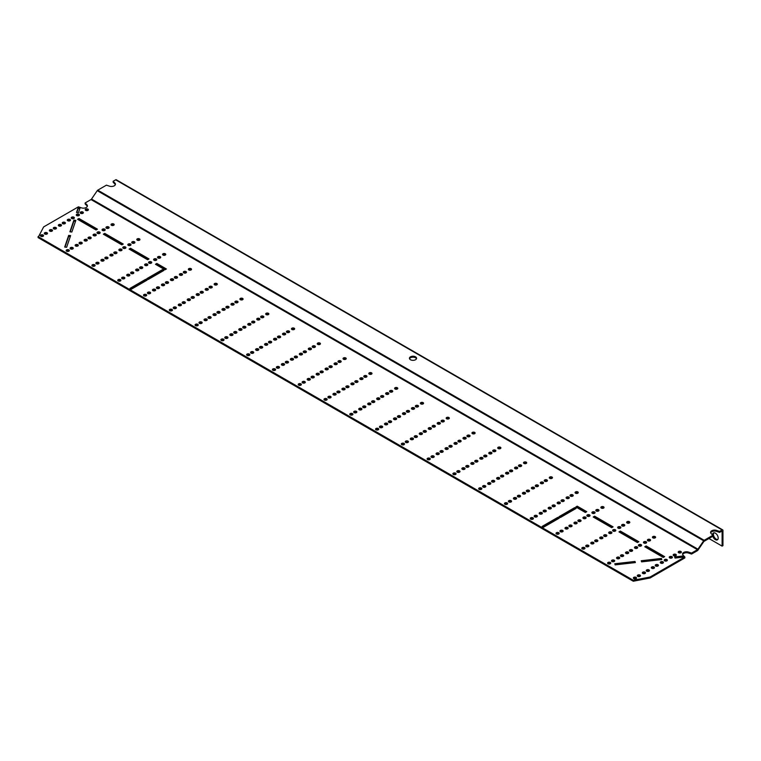 <?xml version="1.0" encoding="UTF-8"?>
<svg xmlns="http://www.w3.org/2000/svg" width="761" height="761" viewBox="0 0 761 761"><rect width="100%" height="100%" fill="white"/><g stroke="black" fill="none" stroke-linecap="round" stroke-linejoin="round"><path stroke-width="1.14" d="M445.29 449.047A1.589 0.913 180 0 1 447.753 448.885A1.589 0.913 180 0 1 447.982 449.047M445.518 449.209A1.589 0.913 180 0 1 445.052 448.562A1.589 0.913 180 0 1 446.032 447.715A1.589 0.913 180 0 1 447.753 447.915A1.589 0.913 180 0 1 448.219 448.562A1.589 0.913 180 0 1 447.24 449.409A1.589 0.913 180 0 1 445.518 449.209M449.218 446.783A1.589 0.913 180 0 1 451.682 446.621A1.589 0.913 180 0 1 451.901 446.783M449.437 446.945A1.589 0.913 180 0 1 448.971 446.298A1.589 0.913 180 0 1 449.951 445.451A1.589 0.913 180 0 1 451.682 445.651A1.589 0.913 180 0 1 452.148 446.298A1.589 0.913 180 0 1 451.168 447.145A1.589 0.913 180 0 1 449.437 446.945M454.26 443.872A1.589 0.913 180 0 1 456.724 443.711A1.589 0.913 180 0 1 456.952 443.872M454.479 444.034A1.589 0.913 180 0 1 454.022 443.387A1.589 0.913 180 0 1 454.992 442.541A1.589 0.913 180 0 1 456.724 442.74A1.589 0.913 180 0 1 457.19 443.387A1.589 0.913 180 0 1 456.21 444.234A1.589 0.913 180 0 1 454.479 444.034M458.179 441.608A1.589 0.913 180 0 1 460.652 441.447A1.589 0.913 180 0 1 460.871 441.608M458.407 441.77A1.589 0.913 180 0 1 457.941 441.123A1.589 0.913 180 0 1 458.921 440.277A1.589 0.913 180 0 1 460.652 440.476A1.589 0.913 180 0 1 461.109 441.123A1.589 0.913 180 0 1 460.129 441.97A1.589 0.913 180 0 1 458.407 441.77M453.137 474.293A1.589 0.913 180 0 1 455.601 474.132A1.589 0.913 180 0 1 455.829 474.293M453.366 474.455A1.589 0.913 180 0 1 452.9 473.808A1.589 0.913 180 0 1 453.879 472.962A1.589 0.913 180 0 1 455.601 473.152A1.589 0.913 180 0 1 456.067 473.808A1.589 0.913 180 0 1 455.088 474.645A1.589 0.913 180 0 1 453.366 474.455M472.191 433.513A1.589 0.913 180 0 1 474.664 433.351A1.589 0.913 180 0 1 474.883 433.513M472.419 433.675A1.589 0.913 180 0 1 471.953 433.028A1.589 0.913 180 0 1 472.933 432.181A1.589 0.913 180 0 1 474.664 432.381A1.589 0.913 180 0 1 475.121 433.028A1.589 0.913 180 0 1 474.141 433.875A1.589 0.913 180 0 1 472.419 433.675M467.149 436.434A1.589 0.913 180 0 1 469.613 436.272A1.589 0.913 180 0 1 469.841 436.434M467.378 436.595A1.589 0.913 180 0 1 466.912 435.948A1.589 0.913 180 0 1 467.891 435.102A1.589 0.913 180 0 1 469.613 435.292A1.589 0.913 180 0 1 470.079 435.948A1.589 0.913 180 0 1 469.099 436.785A1.589 0.913 180 0 1 467.378 436.595M463.23 438.697A1.589 0.913 180 0 1 465.694 438.536A1.589 0.913 180 0 1 465.913 438.697M463.449 438.859A1.589 0.913 180 0 1 462.983 438.212A1.589 0.913 180 0 1 463.963 437.366A1.589 0.913 180 0 1 465.694 437.565A1.589 0.913 180 0 1 466.16 438.212A1.589 0.913 180 0 1 465.18 439.059A1.589 0.913 180 0 1 463.449 438.859M440.248 451.958A1.589 0.913 180 0 1 442.712 451.796A1.589 0.913 180 0 1 442.94 451.958M440.467 452.12A1.589 0.913 180 0 1 440.01 451.473A1.589 0.913 180 0 1 440.98 450.626A1.589 0.913 180 0 1 442.712 450.826A1.589 0.913 180 0 1 443.178 451.473A1.589 0.913 180 0 1 442.198 452.319A1.589 0.913 180 0 1 440.467 452.12M436.329 454.222A1.589 0.913 180 0 1 438.793 454.06A1.589 0.913 180 0 1 439.011 454.222M436.548 454.384A1.589 0.913 180 0 1 436.082 453.737A1.589 0.913 180 0 1 437.061 452.9A1.589 0.913 180 0 1 438.793 453.09A1.589 0.913 180 0 1 439.249 453.737A1.589 0.913 180 0 1 438.279 454.583A1.589 0.913 180 0 1 436.548 454.384M431.278 457.142A1.589 0.913 180 0 1 433.741 456.981A1.589 0.913 180 0 1 433.97 457.142M431.506 457.304A1.589 0.913 180 0 1 431.04 456.657A1.589 0.913 180 0 1 432.02 455.81A1.589 0.913 180 0 1 433.741 456.01A1.589 0.913 180 0 1 434.208 456.657A1.589 0.913 180 0 1 433.228 457.494A1.589 0.913 180 0 1 431.506 457.304M427.359 459.406A1.589 0.913 180 0 1 429.822 459.244A1.589 0.913 180 0 1 430.041 459.406M427.577 459.568A1.589 0.913 180 0 1 427.111 458.921A1.589 0.913 180 0 1 428.091 458.074A1.589 0.913 180 0 1 429.822 458.274A1.589 0.913 180 0 1 430.288 458.921A1.589 0.913 180 0 1 429.309 459.768A1.589 0.913 180 0 1 427.577 459.568M446.412 418.636A1.589 0.913 180 0 1 448.876 418.474A1.589 0.913 180 0 1 449.104 418.636M446.64 418.797A1.589 0.913 180 0 1 446.174 418.15A1.589 0.913 180 0 1 447.154 417.304A1.589 0.913 180 0 1 448.876 417.504A1.589 0.913 180 0 1 449.342 418.15A1.589 0.913 180 0 1 448.362 418.988A1.589 0.913 180 0 1 446.64 418.797M441.37 421.546A1.589 0.913 180 0 1 443.834 421.385A1.589 0.913 180 0 1 444.053 421.546M441.589 421.708A1.589 0.913 180 0 1 441.123 421.061A1.589 0.913 180 0 1 442.103 420.215A1.589 0.913 180 0 1 443.834 420.414A1.589 0.913 180 0 1 444.3 421.061A1.589 0.913 180 0 1 443.321 421.908A1.589 0.913 180 0 1 441.589 421.708M437.442 423.81A1.589 0.913 180 0 1 439.906 423.649A1.589 0.913 180 0 1 440.134 423.81M437.67 423.972A1.589 0.913 180 0 1 437.204 423.325A1.589 0.913 180 0 1 438.184 422.479A1.589 0.913 180 0 1 439.906 422.678A1.589 0.913 180 0 1 440.372 423.325A1.589 0.913 180 0 1 439.392 424.172A1.589 0.913 180 0 1 437.67 423.972M432.4 426.721A1.589 0.913 180 0 1 434.864 426.56A1.589 0.913 180 0 1 435.092 426.721M432.629 426.883A1.589 0.913 180 0 1 432.162 426.236A1.589 0.913 180 0 1 433.142 425.389A1.589 0.913 180 0 1 434.864 425.589A1.589 0.913 180 0 1 435.33 426.236A1.589 0.913 180 0 1 434.35 427.083A1.589 0.913 180 0 1 432.629 426.883M492.928 451.311A1.589 0.913 180 0 1 495.401 451.149A1.589 0.913 180 0 1 495.62 451.311M493.157 451.473A1.589 0.913 180 0 1 492.69 450.826A1.589 0.913 180 0 1 493.67 449.979A1.589 0.913 180 0 1 495.401 450.179A1.589 0.913 180 0 1 495.858 450.826A1.589 0.913 180 0 1 494.878 451.673A1.589 0.913 180 0 1 493.157 451.473M497.979 448.4A1.589 0.913 180 0 1 500.443 448.239A1.589 0.913 180 0 1 500.662 448.4M498.198 448.562A1.589 0.913 180 0 1 497.732 447.915A1.589 0.913 180 0 1 498.712 447.068A1.589 0.913 180 0 1 500.443 447.268A1.589 0.913 180 0 1 500.909 447.915A1.589 0.913 180 0 1 499.929 448.762A1.589 0.913 180 0 1 498.198 448.562M478.916 489.171A1.589 0.913 180 0 1 481.39 489.009A1.589 0.913 180 0 1 481.608 489.171M479.145 489.333A1.589 0.913 180 0 1 478.679 488.686A1.589 0.913 180 0 1 479.658 487.839A1.589 0.913 180 0 1 481.39 488.039A1.589 0.913 180 0 1 481.846 488.686A1.589 0.913 180 0 1 480.866 489.532A1.589 0.913 180 0 1 479.145 489.333M482.845 486.907A1.589 0.913 180 0 1 485.309 486.745A1.589 0.913 180 0 1 485.528 486.907M483.064 487.069A1.589 0.913 180 0 1 482.607 486.422A1.589 0.913 180 0 1 483.577 485.575A1.589 0.913 180 0 1 485.309 485.775A1.589 0.913 180 0 1 485.775 486.422A1.589 0.913 180 0 1 484.795 487.268A1.589 0.913 180 0 1 483.064 487.069M487.887 483.996A1.589 0.913 180 0 1 490.35 483.834A1.589 0.913 180 0 1 490.579 483.996M488.115 484.158A1.589 0.913 180 0 1 487.649 483.511A1.589 0.913 180 0 1 488.629 482.664A1.589 0.913 180 0 1 490.35 482.864A1.589 0.913 180 0 1 490.816 483.511A1.589 0.913 180 0 1 489.837 484.357A1.589 0.913 180 0 1 488.115 484.158M491.815 481.732A1.589 0.913 180 0 1 494.279 481.57A1.589 0.913 180 0 1 494.498 481.732M492.034 481.894A1.589 0.913 180 0 1 491.568 481.247A1.589 0.913 180 0 1 492.548 480.4A1.589 0.913 180 0 1 494.279 480.6A1.589 0.913 180 0 1 494.745 481.247A1.589 0.913 180 0 1 493.765 482.094A1.589 0.913 180 0 1 492.034 481.894M496.857 478.821A1.589 0.913 180 0 1 499.321 478.659A1.589 0.913 180 0 1 499.539 478.821M497.076 478.983A1.589 0.913 180 0 1 496.619 478.336A1.589 0.913 180 0 1 497.589 477.489A1.589 0.913 180 0 1 499.321 477.689A1.589 0.913 180 0 1 499.787 478.336A1.589 0.913 180 0 1 498.807 479.183A1.589 0.913 180 0 1 497.076 478.983M500.776 476.557A1.589 0.913 180 0 1 503.24 476.396A1.589 0.913 180 0 1 503.468 476.557M501.004 476.719A1.589 0.913 180 0 1 500.538 476.072A1.589 0.913 180 0 1 501.518 475.225A1.589 0.913 180 0 1 503.24 475.425A1.589 0.913 180 0 1 503.706 476.072A1.589 0.913 180 0 1 502.726 476.919A1.589 0.913 180 0 1 501.004 476.719M489.009 453.575A1.589 0.913 180 0 1 491.473 453.413A1.589 0.913 180 0 1 491.701 453.575M489.228 453.737A1.589 0.913 180 0 1 488.771 453.09A1.589 0.913 180 0 1 489.751 452.253A1.589 0.913 180 0 1 491.473 452.443A1.589 0.913 180 0 1 491.939 453.09A1.589 0.913 180 0 1 490.959 453.937A1.589 0.913 180 0 1 489.228 453.737M483.967 456.495A1.589 0.913 180 0 1 486.431 456.334A1.589 0.913 180 0 1 486.65 456.495M484.186 456.657A1.589 0.913 180 0 1 483.72 456.01A1.589 0.913 180 0 1 484.7 455.164A1.589 0.913 180 0 1 486.431 455.363A1.589 0.913 180 0 1 486.897 456.01A1.589 0.913 180 0 1 485.918 456.847A1.589 0.913 180 0 1 484.186 456.657M480.039 458.759A1.589 0.913 180 0 1 482.503 458.598A1.589 0.913 180 0 1 482.731 458.759M480.267 458.921A1.589 0.913 180 0 1 479.801 458.274A1.589 0.913 180 0 1 480.781 457.428A1.589 0.913 180 0 1 482.503 457.627A1.589 0.913 180 0 1 482.969 458.274A1.589 0.913 180 0 1 481.989 459.121A1.589 0.913 180 0 1 480.267 458.921M474.997 461.67A1.589 0.913 180 0 1 477.461 461.508A1.589 0.913 180 0 1 477.689 461.67M475.216 461.832A1.589 0.913 180 0 1 474.759 461.185A1.589 0.913 180 0 1 475.739 460.338A1.589 0.913 180 0 1 477.461 460.538A1.589 0.913 180 0 1 477.927 461.185A1.589 0.913 180 0 1 476.947 462.032A1.589 0.913 180 0 1 475.216 461.832M471.078 463.934A1.589 0.913 180 0 1 473.542 463.772A1.589 0.913 180 0 1 473.761 463.934M471.297 464.096A1.589 0.913 180 0 1 470.831 463.449A1.589 0.913 180 0 1 471.81 462.602A1.589 0.913 180 0 1 473.542 462.802A1.589 0.913 180 0 1 473.998 463.449A1.589 0.913 180 0 1 473.028 464.296A1.589 0.913 180 0 1 471.297 464.096M466.027 466.845A1.589 0.913 180 0 1 468.491 466.683A1.589 0.913 180 0 1 468.719 466.845M466.255 467.007A1.589 0.913 180 0 1 465.789 466.36A1.589 0.913 180 0 1 466.769 465.513A1.589 0.913 180 0 1 468.491 465.713A1.589 0.913 180 0 1 468.957 466.36A1.589 0.913 180 0 1 467.977 467.206A1.589 0.913 180 0 1 466.255 467.007M462.108 469.109A1.589 0.913 180 0 1 464.571 468.947A1.589 0.913 180 0 1 464.79 469.109M462.327 469.271A1.589 0.913 180 0 1 461.86 468.624A1.589 0.913 180 0 1 462.84 467.777A1.589 0.913 180 0 1 464.571 467.977A1.589 0.913 180 0 1 465.038 468.624A1.589 0.913 180 0 1 464.058 469.47A1.589 0.913 180 0 1 462.327 469.271M457.066 472.02A1.589 0.913 180 0 1 459.53 471.858A1.589 0.913 180 0 1 459.749 472.02M457.285 472.181A1.589 0.913 180 0 1 456.819 471.535A1.589 0.913 180 0 1 457.799 470.688A1.589 0.913 180 0 1 459.53 470.888A1.589 0.913 180 0 1 459.996 471.535A1.589 0.913 180 0 1 459.016 472.381A1.589 0.913 180 0 1 457.285 472.181M371.872 402.131A1.589 0.913 180 0 1 374.336 401.97A1.589 0.913 180 0 1 374.555 402.131M372.091 402.293A1.589 0.913 180 0 1 371.625 401.646A1.589 0.913 180 0 1 372.605 400.8A1.589 0.913 180 0 1 374.336 400.999A1.589 0.913 180 0 1 374.802 401.646A1.589 0.913 180 0 1 373.822 402.493A1.589 0.913 180 0 1 372.091 402.293M376.914 399.221A1.589 0.913 180 0 1 379.378 399.059A1.589 0.913 180 0 1 379.606 399.221M377.133 399.382A1.589 0.913 180 0 1 376.676 398.735A1.589 0.913 180 0 1 377.656 397.889A1.589 0.913 180 0 1 379.378 398.089A1.589 0.913 180 0 1 379.844 398.735A1.589 0.913 180 0 1 378.864 399.573A1.589 0.913 180 0 1 377.133 399.382M380.833 396.947A1.589 0.913 180 0 1 383.306 396.785A1.589 0.913 180 0 1 383.525 396.947M381.061 397.109A1.589 0.913 180 0 1 380.595 396.462A1.589 0.913 180 0 1 381.575 395.625A1.589 0.913 180 0 1 383.306 395.815A1.589 0.913 180 0 1 383.763 396.462A1.589 0.913 180 0 1 382.793 397.309A1.589 0.913 180 0 1 381.061 397.109M385.884 394.036A1.589 0.913 180 0 1 388.348 393.875A1.589 0.913 180 0 1 388.567 394.036M386.103 394.198A1.589 0.913 180 0 1 385.637 393.551A1.589 0.913 180 0 1 386.617 392.705A1.589 0.913 180 0 1 388.348 392.904A1.589 0.913 180 0 1 388.814 393.551A1.589 0.913 180 0 1 387.834 394.398A1.589 0.913 180 0 1 386.103 394.198M389.803 391.772A1.589 0.913 180 0 1 392.267 391.611A1.589 0.913 180 0 1 392.495 391.772M390.032 391.934A1.589 0.913 180 0 1 389.565 391.287A1.589 0.913 180 0 1 390.545 390.441A1.589 0.913 180 0 1 392.267 390.64A1.589 0.913 180 0 1 392.733 391.287A1.589 0.913 180 0 1 391.753 392.134A1.589 0.913 180 0 1 390.032 391.934M394.845 388.861A1.589 0.913 180 0 1 397.318 388.7A1.589 0.913 180 0 1 397.537 388.861M395.073 389.023A1.589 0.913 180 0 1 394.607 388.376A1.589 0.913 180 0 1 395.587 387.53A1.589 0.913 180 0 1 397.318 387.73A1.589 0.913 180 0 1 397.775 388.376A1.589 0.913 180 0 1 396.804 389.223A1.589 0.913 180 0 1 395.073 389.023M375.791 429.632A1.589 0.913 180 0 1 378.255 429.47A1.589 0.913 180 0 1 378.483 429.632M376.02 429.794A1.589 0.913 180 0 1 375.554 429.147A1.589 0.913 180 0 1 376.533 428.3A1.589 0.913 180 0 1 378.255 428.5A1.589 0.913 180 0 1 378.721 429.147A1.589 0.913 180 0 1 377.741 429.994A1.589 0.913 180 0 1 376.02 429.794M379.72 427.368A1.589 0.913 180 0 1 382.184 427.206A1.589 0.913 180 0 1 382.403 427.368M379.939 427.53A1.589 0.913 180 0 1 379.473 426.883A1.589 0.913 180 0 1 380.452 426.036A1.589 0.913 180 0 1 382.184 426.236A1.589 0.913 180 0 1 382.65 426.883A1.589 0.913 180 0 1 381.67 427.73A1.589 0.913 180 0 1 379.939 427.53M350.012 414.745A1.589 0.913 180 0 1 352.476 414.583A1.589 0.913 180 0 1 352.695 414.745M350.231 414.907A1.589 0.913 180 0 1 349.775 414.26A1.589 0.913 180 0 1 350.745 413.413A1.589 0.913 180 0 1 352.476 413.613A1.589 0.913 180 0 1 352.942 414.26A1.589 0.913 180 0 1 351.963 415.106A1.589 0.913 180 0 1 350.231 414.907M369.066 373.974A1.589 0.913 180 0 1 371.53 373.813A1.589 0.913 180 0 1 371.758 373.974M369.294 374.136A1.589 0.913 180 0 1 368.828 373.489A1.589 0.913 180 0 1 369.808 372.643A1.589 0.913 180 0 1 371.53 372.842A1.589 0.913 180 0 1 371.996 373.489A1.589 0.913 180 0 1 371.016 374.336A1.589 0.913 180 0 1 369.294 374.136M364.024 376.885A1.589 0.913 180 0 1 366.488 376.724A1.589 0.913 180 0 1 366.707 376.885M364.243 377.047A1.589 0.913 180 0 1 363.787 376.4A1.589 0.913 180 0 1 364.757 375.554A1.589 0.913 180 0 1 366.488 375.753A1.589 0.913 180 0 1 366.954 376.4A1.589 0.913 180 0 1 365.974 377.247A1.589 0.913 180 0 1 364.243 377.047M360.096 379.159A1.589 0.913 180 0 1 362.569 378.997A1.589 0.913 180 0 1 362.788 379.159M360.324 379.32A1.589 0.913 180 0 1 359.858 378.674A1.589 0.913 180 0 1 360.838 377.827A1.589 0.913 180 0 1 362.569 378.017A1.589 0.913 180 0 1 363.026 378.674A1.589 0.913 180 0 1 362.055 379.511A1.589 0.913 180 0 1 360.324 379.32M353.932 412.481A1.589 0.913 180 0 1 356.395 412.319A1.589 0.913 180 0 1 356.624 412.481M354.16 412.643A1.589 0.913 180 0 1 353.694 411.996A1.589 0.913 180 0 1 354.674 411.149A1.589 0.913 180 0 1 356.395 411.349A1.589 0.913 180 0 1 356.861 411.996A1.589 0.913 180 0 1 355.882 412.843A1.589 0.913 180 0 1 354.16 412.643M358.983 409.57A1.589 0.913 180 0 1 361.446 409.408A1.589 0.913 180 0 1 361.665 409.57M359.202 409.732A1.589 0.913 180 0 1 358.735 409.085A1.589 0.913 180 0 1 359.715 408.238A1.589 0.913 180 0 1 361.446 408.438A1.589 0.913 180 0 1 361.913 409.085A1.589 0.913 180 0 1 360.933 409.932A1.589 0.913 180 0 1 359.202 409.732M362.902 407.306A1.589 0.913 180 0 1 365.366 407.145A1.589 0.913 180 0 1 365.594 407.306M363.121 407.468A1.589 0.913 180 0 1 362.664 406.821A1.589 0.913 180 0 1 363.644 405.974A1.589 0.913 180 0 1 365.366 406.174A1.589 0.913 180 0 1 365.832 406.821A1.589 0.913 180 0 1 364.852 407.668A1.589 0.913 180 0 1 363.121 407.468M367.944 404.395A1.589 0.913 180 0 1 370.407 404.234A1.589 0.913 180 0 1 370.636 404.395M368.172 404.557A1.589 0.913 180 0 1 367.706 403.91A1.589 0.913 180 0 1 368.685 403.064A1.589 0.913 180 0 1 370.407 403.263A1.589 0.913 180 0 1 370.873 403.91A1.589 0.913 180 0 1 369.894 404.757A1.589 0.913 180 0 1 368.172 404.557M410.54 439.344A1.589 0.913 180 0 1 413.004 439.183A1.589 0.913 180 0 1 413.233 439.344M410.769 439.506A1.589 0.913 180 0 1 410.303 438.859A1.589 0.913 180 0 1 411.282 438.013A1.589 0.913 180 0 1 413.004 438.212A1.589 0.913 180 0 1 413.47 438.859A1.589 0.913 180 0 1 412.491 439.706A1.589 0.913 180 0 1 410.769 439.506M405.499 442.255A1.589 0.913 180 0 1 407.963 442.093A1.589 0.913 180 0 1 408.191 442.255M405.718 442.417A1.589 0.913 180 0 1 405.261 441.77A1.589 0.913 180 0 1 406.231 440.923A1.589 0.913 180 0 1 407.963 441.123A1.589 0.913 180 0 1 408.429 441.77A1.589 0.913 180 0 1 407.449 442.617A1.589 0.913 180 0 1 405.718 442.417M401.58 444.519A1.589 0.913 180 0 1 404.043 444.357A1.589 0.913 180 0 1 404.262 444.519M401.798 444.681A1.589 0.913 180 0 1 401.332 444.034A1.589 0.913 180 0 1 402.312 443.187A1.589 0.913 180 0 1 404.043 443.387A1.589 0.913 180 0 1 404.5 444.034A1.589 0.913 180 0 1 403.53 444.881A1.589 0.913 180 0 1 401.798 444.681M420.633 403.749A1.589 0.913 180 0 1 423.097 403.587A1.589 0.913 180 0 1 423.316 403.749M420.852 403.91A1.589 0.913 180 0 1 420.386 403.263A1.589 0.913 180 0 1 421.366 402.417A1.589 0.913 180 0 1 423.097 402.617A1.589 0.913 180 0 1 423.563 403.263A1.589 0.913 180 0 1 422.583 404.11A1.589 0.913 180 0 1 420.852 403.91M414.469 437.08A1.589 0.913 180 0 1 416.933 436.919A1.589 0.913 180 0 1 417.152 437.08M414.688 437.242A1.589 0.913 180 0 1 414.222 436.595A1.589 0.913 180 0 1 415.202 435.749A1.589 0.913 180 0 1 416.933 435.948A1.589 0.913 180 0 1 417.399 436.595A1.589 0.913 180 0 1 416.419 437.432A1.589 0.913 180 0 1 414.688 437.242M419.511 434.16A1.589 0.913 180 0 1 421.975 433.998A1.589 0.913 180 0 1 422.203 434.16M419.73 434.322A1.589 0.913 180 0 1 419.273 433.675A1.589 0.913 180 0 1 420.243 432.838A1.589 0.913 180 0 1 421.975 433.028A1.589 0.913 180 0 1 422.441 433.675A1.589 0.913 180 0 1 421.461 434.521A1.589 0.913 180 0 1 419.73 434.322M423.43 431.896A1.589 0.913 180 0 1 425.903 431.734A1.589 0.913 180 0 1 426.122 431.896M423.658 432.058A1.589 0.913 180 0 1 423.192 431.411A1.589 0.913 180 0 1 424.172 430.564A1.589 0.913 180 0 1 425.903 430.764A1.589 0.913 180 0 1 426.36 431.411A1.589 0.913 180 0 1 425.38 432.258A1.589 0.913 180 0 1 423.658 432.058M428.481 428.985A1.589 0.913 180 0 1 430.945 428.824A1.589 0.913 180 0 1 431.164 428.985M428.7 429.147A1.589 0.913 180 0 1 428.234 428.5A1.589 0.913 180 0 1 429.214 427.653A1.589 0.913 180 0 1 430.945 427.853A1.589 0.913 180 0 1 431.411 428.5A1.589 0.913 180 0 1 430.431 429.347A1.589 0.913 180 0 1 428.7 429.147M415.592 406.659A1.589 0.913 180 0 1 418.055 406.498A1.589 0.913 180 0 1 418.274 406.659M415.81 406.821A1.589 0.913 180 0 1 415.344 406.174A1.589 0.913 180 0 1 416.324 405.328A1.589 0.913 180 0 1 418.055 405.527A1.589 0.913 180 0 1 418.512 406.174A1.589 0.913 180 0 1 417.542 407.021A1.589 0.913 180 0 1 415.81 406.821M411.663 408.923A1.589 0.913 180 0 1 414.127 408.762A1.589 0.913 180 0 1 414.355 408.923M411.891 409.085A1.589 0.913 180 0 1 411.425 408.438A1.589 0.913 180 0 1 412.405 407.592A1.589 0.913 180 0 1 414.127 407.791A1.589 0.913 180 0 1 414.593 408.438A1.589 0.913 180 0 1 413.613 409.285A1.589 0.913 180 0 1 411.891 409.085M406.621 411.834A1.589 0.913 180 0 1 409.085 411.672A1.589 0.913 180 0 1 409.304 411.834M406.84 411.996A1.589 0.913 180 0 1 406.374 411.349A1.589 0.913 180 0 1 407.354 410.502A1.589 0.913 180 0 1 409.085 410.702A1.589 0.913 180 0 1 409.551 411.349A1.589 0.913 180 0 1 408.571 412.196A1.589 0.913 180 0 1 406.84 411.996M402.693 414.098A1.589 0.913 180 0 1 405.156 413.936A1.589 0.913 180 0 1 405.385 414.098M402.921 414.26A1.589 0.913 180 0 1 402.455 413.613A1.589 0.913 180 0 1 403.435 412.766A1.589 0.913 180 0 1 405.156 412.966A1.589 0.913 180 0 1 405.623 413.613A1.589 0.913 180 0 1 404.643 414.46A1.589 0.913 180 0 1 402.921 414.26M397.651 417.018A1.589 0.913 180 0 1 400.115 416.857A1.589 0.913 180 0 1 400.343 417.018M397.879 417.18A1.589 0.913 180 0 1 397.413 416.524A1.589 0.913 180 0 1 398.393 415.687A1.589 0.913 180 0 1 400.115 415.877A1.589 0.913 180 0 1 400.581 416.524A1.589 0.913 180 0 1 399.601 417.37A1.589 0.913 180 0 1 397.879 417.18M393.732 419.282A1.589 0.913 180 0 1 396.196 419.121A1.589 0.913 180 0 1 396.414 419.282M393.951 419.444A1.589 0.913 180 0 1 393.485 418.797A1.589 0.913 180 0 1 394.464 417.951A1.589 0.913 180 0 1 396.196 418.15A1.589 0.913 180 0 1 396.662 418.797A1.589 0.913 180 0 1 395.682 419.644A1.589 0.913 180 0 1 393.951 419.444M388.681 422.193A1.589 0.913 180 0 1 391.144 422.032A1.589 0.913 180 0 1 391.373 422.193M388.909 422.355A1.589 0.913 180 0 1 388.443 421.708A1.589 0.913 180 0 1 389.423 420.862A1.589 0.913 180 0 1 391.144 421.061A1.589 0.913 180 0 1 391.611 421.708A1.589 0.913 180 0 1 390.631 422.555A1.589 0.913 180 0 1 388.909 422.355M384.762 424.457A1.589 0.913 180 0 1 387.225 424.296A1.589 0.913 180 0 1 387.444 424.457M384.98 424.619A1.589 0.913 180 0 1 384.524 423.972A1.589 0.913 180 0 1 385.494 423.126A1.589 0.913 180 0 1 387.225 423.325A1.589 0.913 180 0 1 387.691 423.972A1.589 0.913 180 0 1 386.712 424.819A1.589 0.913 180 0 1 384.98 424.619M621.842 525.737A1.589 0.913 180 0 1 624.305 525.575A1.589 0.913 180 0 1 624.534 525.737M622.06 525.899A1.589 0.913 180 0 1 621.604 525.252A1.589 0.913 180 0 1 622.584 524.405A1.589 0.913 180 0 1 624.305 524.605A1.589 0.913 180 0 1 624.771 525.252A1.589 0.913 180 0 1 623.792 526.098A1.589 0.913 180 0 1 622.06 525.899M617.922 528.001A1.589 0.913 180 0 1 620.386 527.839A1.589 0.913 180 0 1 620.605 528.001M618.141 528.163A1.589 0.913 180 0 1 617.675 527.516A1.589 0.913 180 0 1 618.655 526.669A1.589 0.913 180 0 1 620.386 526.869A1.589 0.913 180 0 1 620.843 527.516A1.589 0.913 180 0 1 619.873 528.362A1.589 0.913 180 0 1 618.141 528.163M612.871 530.921A1.589 0.913 180 0 1 615.335 530.759A1.589 0.913 180 0 1 615.563 530.921M613.1 531.083A1.589 0.913 180 0 1 612.634 530.427A1.589 0.913 180 0 1 613.613 529.589A1.589 0.913 180 0 1 615.335 529.78A1.589 0.913 180 0 1 615.801 530.427A1.589 0.913 180 0 1 614.821 531.273A1.589 0.913 180 0 1 613.1 531.083M608.952 533.185A1.589 0.913 180 0 1 611.416 533.023A1.589 0.913 180 0 1 611.635 533.185M609.171 533.347A1.589 0.913 180 0 1 608.705 532.7A1.589 0.913 180 0 1 609.685 531.853A1.589 0.913 180 0 1 611.416 532.053A1.589 0.913 180 0 1 611.882 532.7A1.589 0.913 180 0 1 610.902 533.547A1.589 0.913 180 0 1 609.171 533.347M603.911 536.096A1.589 0.913 180 0 1 606.374 535.934A1.589 0.913 180 0 1 606.593 536.096M604.129 536.258A1.589 0.913 180 0 1 603.663 535.611A1.589 0.913 180 0 1 604.643 534.764A1.589 0.913 180 0 1 606.374 534.964A1.589 0.913 180 0 1 606.831 535.611A1.589 0.913 180 0 1 605.861 536.457A1.589 0.913 180 0 1 604.129 536.258M599.982 538.36A1.589 0.913 180 0 1 602.446 538.198A1.589 0.913 180 0 1 602.674 538.36M600.21 538.522A1.589 0.913 180 0 1 599.744 537.875A1.589 0.913 180 0 1 600.724 537.028A1.589 0.913 180 0 1 602.446 537.228A1.589 0.913 180 0 1 602.912 537.875A1.589 0.913 180 0 1 601.932 538.721A1.589 0.913 180 0 1 600.21 538.522M594.94 541.271A1.589 0.913 180 0 1 597.404 541.109A1.589 0.913 180 0 1 597.623 541.271M595.159 541.432A1.589 0.913 180 0 1 594.693 540.786A1.589 0.913 180 0 1 595.673 539.939A1.589 0.913 180 0 1 597.404 540.139A1.589 0.913 180 0 1 597.87 540.786A1.589 0.913 180 0 1 596.89 541.632A1.589 0.913 180 0 1 595.159 541.432M591.012 543.535A1.589 0.913 180 0 1 593.485 543.373A1.589 0.913 180 0 1 593.704 543.535M591.24 543.696A1.589 0.913 180 0 1 590.774 543.05A1.589 0.913 180 0 1 591.754 542.203A1.589 0.913 180 0 1 593.485 542.403A1.589 0.913 180 0 1 593.941 543.05A1.589 0.913 180 0 1 592.962 543.896A1.589 0.913 180 0 1 591.24 543.696M578.122 521.209A1.589 0.913 180 0 1 580.586 521.047A1.589 0.913 180 0 1 580.814 521.209M578.35 521.371A1.589 0.913 180 0 1 577.884 520.724A1.589 0.913 180 0 1 578.864 519.877A1.589 0.913 180 0 1 580.586 520.077A1.589 0.913 180 0 1 581.052 520.724A1.589 0.913 180 0 1 580.072 521.57A1.589 0.913 180 0 1 578.35 521.371M583.173 518.298A1.589 0.913 180 0 1 585.637 518.136A1.589 0.913 180 0 1 585.856 518.298M583.392 518.46A1.589 0.913 180 0 1 582.926 517.813A1.589 0.913 180 0 1 583.906 516.966A1.589 0.913 180 0 1 585.637 517.166A1.589 0.913 180 0 1 586.094 517.813A1.589 0.913 180 0 1 585.123 518.66A1.589 0.913 180 0 1 583.392 518.46M587.092 516.034A1.589 0.913 180 0 1 589.556 515.872A1.589 0.913 180 0 1 589.785 516.034M587.311 516.196A1.589 0.913 180 0 1 586.855 515.549A1.589 0.913 180 0 1 587.825 514.702A1.589 0.913 180 0 1 589.556 514.902A1.589 0.913 180 0 1 590.022 515.549A1.589 0.913 180 0 1 589.043 516.396A1.589 0.913 180 0 1 587.311 516.196M592.134 513.123A1.589 0.913 180 0 1 594.598 512.962A1.589 0.913 180 0 1 594.826 513.123M592.362 513.285A1.589 0.913 180 0 1 591.896 512.638A1.589 0.913 180 0 1 592.876 511.792A1.589 0.913 180 0 1 594.598 511.991A1.589 0.913 180 0 1 595.064 512.638A1.589 0.913 180 0 1 594.084 513.475A1.589 0.913 180 0 1 592.362 513.285M596.063 510.85A1.589 0.913 180 0 1 598.527 510.688A1.589 0.913 180 0 1 598.745 510.85M596.282 511.012A1.589 0.913 180 0 1 595.815 510.365A1.589 0.913 180 0 1 596.795 509.528A1.589 0.913 180 0 1 598.527 509.718A1.589 0.913 180 0 1 598.993 510.365A1.589 0.913 180 0 1 598.013 511.211A1.589 0.913 180 0 1 596.282 511.012M601.104 507.939A1.589 0.913 180 0 1 603.568 507.777A1.589 0.913 180 0 1 603.796 507.939M601.323 508.101A1.589 0.913 180 0 1 600.867 507.454A1.589 0.913 180 0 1 601.837 506.607A1.589 0.913 180 0 1 603.568 506.807A1.589 0.913 180 0 1 604.034 507.454A1.589 0.913 180 0 1 603.054 508.3A1.589 0.913 180 0 1 601.323 508.101M582.051 548.71A1.589 0.913 180 0 1 584.515 548.548A1.589 0.913 180 0 1 584.733 548.71M582.27 548.871A1.589 0.913 180 0 1 581.804 548.224A1.589 0.913 180 0 1 582.783 547.387A1.589 0.913 180 0 1 584.515 547.578A1.589 0.913 180 0 1 584.981 548.224A1.589 0.913 180 0 1 584.001 549.071A1.589 0.913 180 0 1 582.27 548.871M585.97 546.446A1.589 0.913 180 0 1 588.434 546.284A1.589 0.913 180 0 1 588.662 546.446M586.198 546.607A1.589 0.913 180 0 1 585.732 545.96A1.589 0.913 180 0 1 586.712 545.114A1.589 0.913 180 0 1 588.434 545.314A1.589 0.913 180 0 1 588.9 545.96A1.589 0.913 180 0 1 587.92 546.807A1.589 0.913 180 0 1 586.198 546.607M646.498 571.045A1.589 0.913 180 0 1 648.971 570.883A1.589 0.913 180 0 1 649.19 571.045M646.726 571.207A1.589 0.913 180 0 1 646.26 570.56A1.589 0.913 180 0 1 647.24 569.713A1.589 0.913 180 0 1 648.971 569.913A1.589 0.913 180 0 1 649.428 570.56A1.589 0.913 180 0 1 648.458 571.397A1.589 0.913 180 0 1 646.726 571.207M642.579 573.309A1.589 0.913 180 0 1 645.043 573.147A1.589 0.913 180 0 1 645.271 573.309M642.798 573.471A1.589 0.913 180 0 1 642.341 572.824A1.589 0.913 180 0 1 643.321 571.977A1.589 0.913 180 0 1 645.043 572.177A1.589 0.913 180 0 1 645.509 572.824A1.589 0.913 180 0 1 644.529 573.67A1.589 0.913 180 0 1 642.798 573.471M637.537 576.22A1.589 0.913 180 0 1 640.001 576.058A1.589 0.913 180 0 1 640.22 576.22M637.756 576.381A1.589 0.913 180 0 1 637.29 575.735A1.589 0.913 180 0 1 638.27 574.888A1.589 0.913 180 0 1 640.001 575.088A1.589 0.913 180 0 1 640.467 575.735A1.589 0.913 180 0 1 639.487 576.581A1.589 0.913 180 0 1 637.756 576.381M633.609 578.484A1.589 0.913 180 0 1 636.072 578.322A1.589 0.913 180 0 1 636.301 578.484M633.837 578.645A1.589 0.913 180 0 1 633.371 577.999A1.589 0.913 180 0 1 634.351 577.152A1.589 0.913 180 0 1 636.072 577.352A1.589 0.913 180 0 1 636.538 577.999A1.589 0.913 180 0 1 635.559 578.845A1.589 0.913 180 0 1 633.837 578.645M652.672 537.713A1.589 0.913 180 0 1 655.135 537.551A1.589 0.913 180 0 1 655.354 537.713M652.89 537.875A1.589 0.913 180 0 1 652.424 537.228A1.589 0.913 180 0 1 653.404 536.381A1.589 0.913 180 0 1 655.135 536.581A1.589 0.913 180 0 1 655.602 537.228A1.589 0.913 180 0 1 654.622 538.075A1.589 0.913 180 0 1 652.89 537.875M647.621 540.624A1.589 0.913 180 0 1 650.084 540.462A1.589 0.913 180 0 1 650.313 540.624M647.849 540.786A1.589 0.913 180 0 1 647.383 540.139A1.589 0.913 180 0 1 648.362 539.292A1.589 0.913 180 0 1 650.084 539.492A1.589 0.913 180 0 1 650.55 540.139A1.589 0.913 180 0 1 649.571 540.985A1.589 0.913 180 0 1 647.849 540.786M643.701 542.888A1.589 0.913 180 0 1 646.165 542.726A1.589 0.913 180 0 1 646.384 542.888M643.92 543.05A1.589 0.913 180 0 1 643.454 542.403A1.589 0.913 180 0 1 644.434 541.556A1.589 0.913 180 0 1 646.165 541.756A1.589 0.913 180 0 1 646.631 542.403A1.589 0.913 180 0 1 645.651 543.249A1.589 0.913 180 0 1 643.92 543.05M638.66 545.799A1.589 0.913 180 0 1 641.123 545.637A1.589 0.913 180 0 1 641.342 545.799M638.879 545.96A1.589 0.913 180 0 1 638.412 545.314A1.589 0.913 180 0 1 639.392 544.467A1.589 0.913 180 0 1 641.123 544.667A1.589 0.913 180 0 1 641.59 545.314A1.589 0.913 180 0 1 640.61 546.16A1.589 0.913 180 0 1 638.879 545.96M616.8 558.422A1.589 0.913 180 0 1 619.264 558.26A1.589 0.913 180 0 1 619.483 558.422M617.019 558.584A1.589 0.913 180 0 1 616.553 557.937A1.589 0.913 180 0 1 617.532 557.09A1.589 0.913 180 0 1 619.264 557.29A1.589 0.913 180 0 1 619.73 557.937A1.589 0.913 180 0 1 618.75 558.783A1.589 0.913 180 0 1 617.019 558.584M611.749 561.333A1.589 0.913 180 0 1 614.222 561.171A1.589 0.913 180 0 1 614.441 561.333M611.977 561.494A1.589 0.913 180 0 1 611.511 560.847A1.589 0.913 180 0 1 612.491 560.001A1.589 0.913 180 0 1 614.222 560.201A1.589 0.913 180 0 1 614.679 560.847A1.589 0.913 180 0 1 613.699 561.694A1.589 0.913 180 0 1 611.977 561.494M607.83 563.597A1.589 0.913 180 0 1 610.293 563.435A1.589 0.913 180 0 1 610.522 563.597M608.049 563.758A1.589 0.913 180 0 1 607.592 563.111A1.589 0.913 180 0 1 608.572 562.265A1.589 0.913 180 0 1 610.293 562.465A1.589 0.913 180 0 1 610.76 563.111A1.589 0.913 180 0 1 609.78 563.958A1.589 0.913 180 0 1 608.049 563.758M626.883 522.826A1.589 0.913 180 0 1 629.347 522.664A1.589 0.913 180 0 1 629.575 522.826M627.112 522.988A1.589 0.913 180 0 1 626.645 522.341A1.589 0.913 180 0 1 627.625 521.494A1.589 0.913 180 0 1 629.347 521.694A1.589 0.913 180 0 1 629.813 522.341A1.589 0.913 180 0 1 628.833 523.188A1.589 0.913 180 0 1 627.112 522.988M620.719 556.158A1.589 0.913 180 0 1 623.183 555.996A1.589 0.913 180 0 1 623.411 556.158M620.947 556.32A1.589 0.913 180 0 1 620.481 555.673A1.589 0.913 180 0 1 621.461 554.826A1.589 0.913 180 0 1 623.183 555.026A1.589 0.913 180 0 1 623.649 555.673A1.589 0.913 180 0 1 622.669 556.519A1.589 0.913 180 0 1 620.947 556.32M625.761 553.247A1.589 0.913 180 0 1 628.234 553.085A1.589 0.913 180 0 1 628.453 553.247M625.989 553.409A1.589 0.913 180 0 1 625.523 552.762A1.589 0.913 180 0 1 626.503 551.915A1.589 0.913 180 0 1 628.234 552.115A1.589 0.913 180 0 1 628.691 552.762A1.589 0.913 180 0 1 627.711 553.608A1.589 0.913 180 0 1 625.989 553.409M629.689 550.983A1.589 0.913 180 0 1 632.153 550.821A1.589 0.913 180 0 1 632.372 550.983M629.908 551.145A1.589 0.913 180 0 1 629.452 550.498A1.589 0.913 180 0 1 630.422 549.651A1.589 0.913 180 0 1 632.153 549.851A1.589 0.913 180 0 1 632.619 550.498A1.589 0.913 180 0 1 631.64 551.335A1.589 0.913 180 0 1 629.908 551.145M634.731 548.063A1.589 0.913 180 0 1 637.195 547.901A1.589 0.913 180 0 1 637.423 548.063M634.959 548.224A1.589 0.913 180 0 1 634.493 547.578A1.589 0.913 180 0 1 635.473 546.74A1.589 0.913 180 0 1 637.195 546.931A1.589 0.913 180 0 1 637.661 547.578A1.589 0.913 180 0 1 636.681 548.424A1.589 0.913 180 0 1 634.959 548.224M530.484 518.945A1.589 0.913 180 0 1 532.947 518.783A1.589 0.913 180 0 1 533.176 518.945M530.712 519.107A1.589 0.913 180 0 1 530.246 518.46A1.589 0.913 180 0 1 531.226 517.613A1.589 0.913 180 0 1 532.947 517.813A1.589 0.913 180 0 1 533.413 518.46A1.589 0.913 180 0 1 532.434 519.306A1.589 0.913 180 0 1 530.712 519.107M534.412 516.681A1.589 0.913 180 0 1 536.876 516.519A1.589 0.913 180 0 1 537.095 516.681M534.631 516.843A1.589 0.913 180 0 1 534.165 516.196A1.589 0.913 180 0 1 535.145 515.349A1.589 0.913 180 0 1 536.876 515.549A1.589 0.913 180 0 1 537.333 516.196A1.589 0.913 180 0 1 536.362 517.042A1.589 0.913 180 0 1 534.631 516.843M539.454 513.77A1.589 0.913 180 0 1 541.918 513.608A1.589 0.913 180 0 1 542.136 513.77M539.673 513.932A1.589 0.913 180 0 1 539.207 513.285A1.589 0.913 180 0 1 540.186 512.438A1.589 0.913 180 0 1 541.918 512.638A1.589 0.913 180 0 1 542.384 513.285A1.589 0.913 180 0 1 541.404 514.122A1.589 0.913 180 0 1 539.673 513.932M543.373 511.497A1.589 0.913 180 0 1 545.837 511.335A1.589 0.913 180 0 1 546.065 511.497M543.601 511.668A1.589 0.913 180 0 1 543.135 511.012A1.589 0.913 180 0 1 544.115 510.174A1.589 0.913 180 0 1 545.837 510.365A1.589 0.913 180 0 1 546.303 511.012A1.589 0.913 180 0 1 545.323 511.858A1.589 0.913 180 0 1 543.601 511.668M548.415 508.586A1.589 0.913 180 0 1 550.888 508.424A1.589 0.913 180 0 1 551.107 508.586M548.643 508.748A1.589 0.913 180 0 1 548.177 508.101A1.589 0.913 180 0 1 549.157 507.254A1.589 0.913 180 0 1 550.888 507.454A1.589 0.913 180 0 1 551.345 508.101A1.589 0.913 180 0 1 550.374 508.947A1.589 0.913 180 0 1 548.643 508.748M552.343 506.322A1.589 0.913 180 0 1 554.807 506.16A1.589 0.913 180 0 1 555.035 506.322M552.562 506.484A1.589 0.913 180 0 1 552.106 505.837A1.589 0.913 180 0 1 553.076 504.99A1.589 0.913 180 0 1 554.807 505.19A1.589 0.913 180 0 1 555.273 505.837A1.589 0.913 180 0 1 554.293 506.683A1.589 0.913 180 0 1 552.562 506.484M557.385 503.411A1.589 0.913 180 0 1 559.849 503.249A1.589 0.913 180 0 1 560.077 503.411M557.613 503.573A1.589 0.913 180 0 1 557.147 502.926A1.589 0.913 180 0 1 558.127 502.079A1.589 0.913 180 0 1 559.849 502.279A1.589 0.913 180 0 1 560.315 502.926A1.589 0.913 180 0 1 559.335 503.772A1.589 0.913 180 0 1 557.613 503.573M561.314 501.147A1.589 0.913 180 0 1 563.777 500.985A1.589 0.913 180 0 1 563.996 501.147M561.532 501.309A1.589 0.913 180 0 1 561.066 500.662A1.589 0.913 180 0 1 562.046 499.815A1.589 0.913 180 0 1 563.777 500.015A1.589 0.913 180 0 1 564.243 500.662A1.589 0.913 180 0 1 563.264 501.509A1.589 0.913 180 0 1 561.532 501.309M574.203 523.473A1.589 0.913 180 0 1 576.667 523.311A1.589 0.913 180 0 1 576.886 523.473M574.422 523.635A1.589 0.913 180 0 1 573.956 522.988A1.589 0.913 180 0 1 574.936 522.141A1.589 0.913 180 0 1 576.667 522.341A1.589 0.913 180 0 1 577.133 522.988A1.589 0.913 180 0 1 576.153 523.834A1.589 0.913 180 0 1 574.422 523.635M569.161 526.384A1.589 0.913 180 0 1 571.625 526.222A1.589 0.913 180 0 1 571.844 526.384M569.38 526.545A1.589 0.913 180 0 1 568.914 525.899A1.589 0.913 180 0 1 569.894 525.052A1.589 0.913 180 0 1 571.625 525.252A1.589 0.913 180 0 1 572.082 525.899A1.589 0.913 180 0 1 571.111 526.745A1.589 0.913 180 0 1 569.38 526.545M565.233 528.648A1.589 0.913 180 0 1 567.696 528.486A1.589 0.913 180 0 1 567.925 528.648M565.461 528.809A1.589 0.913 180 0 1 564.995 528.163A1.589 0.913 180 0 1 565.975 527.316A1.589 0.913 180 0 1 567.696 527.516A1.589 0.913 180 0 1 568.163 528.163A1.589 0.913 180 0 1 567.183 529.009A1.589 0.913 180 0 1 565.461 528.809M560.191 531.568A1.589 0.913 180 0 1 562.655 531.406A1.589 0.913 180 0 1 562.874 531.568M560.41 531.73A1.589 0.913 180 0 1 559.944 531.083A1.589 0.913 180 0 1 560.924 530.236A1.589 0.913 180 0 1 562.655 530.427A1.589 0.913 180 0 1 563.121 531.083A1.589 0.913 180 0 1 562.141 531.92A1.589 0.913 180 0 1 560.41 531.73M566.355 498.236A1.589 0.913 180 0 1 568.819 498.075A1.589 0.913 180 0 1 569.038 498.236M566.574 498.398A1.589 0.913 180 0 1 566.117 497.751A1.589 0.913 180 0 1 567.088 496.904A1.589 0.913 180 0 1 568.819 497.104A1.589 0.913 180 0 1 569.285 497.751A1.589 0.913 180 0 1 568.305 498.598A1.589 0.913 180 0 1 566.574 498.398M570.274 495.972A1.589 0.913 180 0 1 572.738 495.811A1.589 0.913 180 0 1 572.966 495.972M570.503 496.134A1.589 0.913 180 0 1 570.037 495.487A1.589 0.913 180 0 1 571.016 494.64A1.589 0.913 180 0 1 572.738 494.84A1.589 0.913 180 0 1 573.204 495.487A1.589 0.913 180 0 1 572.224 496.334A1.589 0.913 180 0 1 570.503 496.134M575.326 493.061A1.589 0.913 180 0 1 577.789 492.9A1.589 0.913 180 0 1 578.008 493.061M575.544 493.223A1.589 0.913 180 0 1 575.078 492.567A1.589 0.913 180 0 1 576.058 491.73A1.589 0.913 180 0 1 577.789 491.92A1.589 0.913 180 0 1 578.255 492.567A1.589 0.913 180 0 1 577.276 493.413A1.589 0.913 180 0 1 575.544 493.223M556.262 533.832A1.589 0.913 180 0 1 558.726 533.67A1.589 0.913 180 0 1 558.955 533.832M556.491 533.994A1.589 0.913 180 0 1 556.025 533.347A1.589 0.913 180 0 1 557.004 532.5A1.589 0.913 180 0 1 558.726 532.7A1.589 0.913 180 0 1 559.192 533.347A1.589 0.913 180 0 1 558.213 534.193A1.589 0.913 180 0 1 556.491 533.994M523.758 463.287A1.589 0.913 180 0 1 526.222 463.126A1.589 0.913 180 0 1 526.45 463.287M523.977 463.449A1.589 0.913 180 0 1 523.52 462.802A1.589 0.913 180 0 1 524.5 461.956A1.589 0.913 180 0 1 526.222 462.155A1.589 0.913 180 0 1 526.688 462.802A1.589 0.913 180 0 1 525.708 463.649A1.589 0.913 180 0 1 523.977 463.449M504.705 504.058A1.589 0.913 180 0 1 507.168 503.896A1.589 0.913 180 0 1 507.387 504.058M504.923 504.22A1.589 0.913 180 0 1 504.457 503.573A1.589 0.913 180 0 1 505.437 502.726A1.589 0.913 180 0 1 507.168 502.926A1.589 0.913 180 0 1 507.635 503.573A1.589 0.913 180 0 1 506.655 504.419A1.589 0.913 180 0 1 504.923 504.22M508.624 501.794A1.589 0.913 180 0 1 511.088 501.632A1.589 0.913 180 0 1 511.316 501.794M508.852 501.956A1.589 0.913 180 0 1 508.386 501.309A1.589 0.913 180 0 1 509.366 500.462A1.589 0.913 180 0 1 511.088 500.662A1.589 0.913 180 0 1 511.554 501.309A1.589 0.913 180 0 1 510.574 502.155A1.589 0.913 180 0 1 508.852 501.956M513.665 498.883A1.589 0.913 180 0 1 516.139 498.721A1.589 0.913 180 0 1 516.358 498.883M513.894 499.045A1.589 0.913 180 0 1 513.428 498.398A1.589 0.913 180 0 1 514.407 497.551A1.589 0.913 180 0 1 516.139 497.751A1.589 0.913 180 0 1 516.595 498.398A1.589 0.913 180 0 1 515.625 499.245A1.589 0.913 180 0 1 513.894 499.045M518.717 466.198A1.589 0.913 180 0 1 521.18 466.036A1.589 0.913 180 0 1 521.399 466.198M518.935 466.36A1.589 0.913 180 0 1 518.469 465.713A1.589 0.913 180 0 1 519.449 464.866A1.589 0.913 180 0 1 521.18 465.066A1.589 0.913 180 0 1 521.646 465.713A1.589 0.913 180 0 1 520.667 466.56A1.589 0.913 180 0 1 518.935 466.36M514.788 468.462A1.589 0.913 180 0 1 517.252 468.3A1.589 0.913 180 0 1 517.48 468.462M515.016 468.624A1.589 0.913 180 0 1 514.55 467.977A1.589 0.913 180 0 1 515.53 467.13A1.589 0.913 180 0 1 517.252 467.33A1.589 0.913 180 0 1 517.718 467.977A1.589 0.913 180 0 1 516.738 468.824A1.589 0.913 180 0 1 515.016 468.624M509.746 471.373A1.589 0.913 180 0 1 512.21 471.211A1.589 0.913 180 0 1 512.438 471.373M509.965 471.535A1.589 0.913 180 0 1 509.509 470.888A1.589 0.913 180 0 1 510.488 470.041A1.589 0.913 180 0 1 512.21 470.241A1.589 0.913 180 0 1 512.676 470.888A1.589 0.913 180 0 1 511.696 471.734A1.589 0.913 180 0 1 509.965 471.535M505.827 473.646A1.589 0.913 180 0 1 508.291 473.475A1.589 0.913 180 0 1 508.51 473.646M506.046 473.808A1.589 0.913 180 0 1 505.58 473.152A1.589 0.913 180 0 1 506.56 472.315A1.589 0.913 180 0 1 508.291 472.505A1.589 0.913 180 0 1 508.757 473.152A1.589 0.913 180 0 1 507.777 473.998A1.589 0.913 180 0 1 506.046 473.808M517.594 496.619A1.589 0.913 180 0 1 520.058 496.457A1.589 0.913 180 0 1 520.277 496.619M517.813 496.781A1.589 0.913 180 0 1 517.356 496.134A1.589 0.913 180 0 1 518.327 495.287A1.589 0.913 180 0 1 520.058 495.487A1.589 0.913 180 0 1 520.524 496.134A1.589 0.913 180 0 1 519.544 496.981A1.589 0.913 180 0 1 517.813 496.781M522.636 493.708A1.589 0.913 180 0 1 525.1 493.547A1.589 0.913 180 0 1 525.328 493.708M522.864 493.87A1.589 0.913 180 0 1 522.398 493.223A1.589 0.913 180 0 1 523.378 492.377A1.589 0.913 180 0 1 525.1 492.567A1.589 0.913 180 0 1 525.566 493.223A1.589 0.913 180 0 1 524.586 494.06A1.589 0.913 180 0 1 522.864 493.87M526.564 491.435A1.589 0.913 180 0 1 529.028 491.273A1.589 0.913 180 0 1 529.247 491.435M526.783 491.596A1.589 0.913 180 0 1 526.317 490.95A1.589 0.913 180 0 1 527.297 490.113A1.589 0.913 180 0 1 529.028 490.303A1.589 0.913 180 0 1 529.494 490.95A1.589 0.913 180 0 1 528.514 491.796A1.589 0.913 180 0 1 526.783 491.596M531.606 488.524A1.589 0.913 180 0 1 534.07 488.362A1.589 0.913 180 0 1 534.289 488.524M531.825 488.686A1.589 0.913 180 0 1 531.368 488.039A1.589 0.913 180 0 1 532.339 487.192A1.589 0.913 180 0 1 534.07 487.392A1.589 0.913 180 0 1 534.536 488.039A1.589 0.913 180 0 1 533.556 488.885A1.589 0.913 180 0 1 531.825 488.686M535.525 486.26A1.589 0.913 180 0 1 537.989 486.098A1.589 0.913 180 0 1 538.217 486.26M535.754 486.422A1.589 0.913 180 0 1 535.287 485.775A1.589 0.913 180 0 1 536.267 484.928A1.589 0.913 180 0 1 537.989 485.128A1.589 0.913 180 0 1 538.455 485.775A1.589 0.913 180 0 1 537.475 486.621A1.589 0.913 180 0 1 535.754 486.422M540.576 483.349A1.589 0.913 180 0 1 543.04 483.187A1.589 0.913 180 0 1 543.259 483.349M540.795 483.511A1.589 0.913 180 0 1 540.329 482.864A1.589 0.913 180 0 1 541.309 482.017A1.589 0.913 180 0 1 543.04 482.217A1.589 0.913 180 0 1 543.506 482.864A1.589 0.913 180 0 1 542.526 483.711A1.589 0.913 180 0 1 540.795 483.511M544.495 481.085A1.589 0.913 180 0 1 546.959 480.923A1.589 0.913 180 0 1 547.188 481.085M544.724 481.247A1.589 0.913 180 0 1 544.258 480.6A1.589 0.913 180 0 1 545.237 479.753A1.589 0.913 180 0 1 546.959 479.953A1.589 0.913 180 0 1 547.425 480.6A1.589 0.913 180 0 1 546.446 481.447A1.589 0.913 180 0 1 544.724 481.247M549.537 478.174A1.589 0.913 180 0 1 552.001 478.013A1.589 0.913 180 0 1 552.229 478.174M549.765 478.336A1.589 0.913 180 0 1 549.299 477.689A1.589 0.913 180 0 1 550.279 476.843A1.589 0.913 180 0 1 552.001 477.042A1.589 0.913 180 0 1 552.467 477.689A1.589 0.913 180 0 1 551.487 478.536A1.589 0.913 180 0 1 549.765 478.336M111.249 225.123A1.589 0.913 180 0 1 113.712 224.961A1.589 0.913 180 0 1 113.941 225.123M111.467 225.285A1.589 0.913 180 0 1 111.011 224.638A1.589 0.913 180 0 1 111.991 223.801A1.589 0.913 180 0 1 113.712 223.991A1.589 0.913 180 0 1 114.179 224.638A1.589 0.913 180 0 1 113.199 225.484A1.589 0.913 180 0 1 111.467 225.285M92.195 265.903A1.589 0.913 180 0 1 94.659 265.741A1.589 0.913 180 0 1 94.878 265.903M92.414 266.065A1.589 0.913 180 0 1 91.948 265.418A1.589 0.913 180 0 1 92.928 264.571A1.589 0.913 180 0 1 94.659 264.771A1.589 0.913 180 0 1 95.125 265.418A1.589 0.913 180 0 1 94.145 266.255A1.589 0.913 180 0 1 92.414 266.065M96.114 263.629A1.589 0.913 180 0 1 98.578 263.468A1.589 0.913 180 0 1 98.806 263.629M96.343 263.791A1.589 0.913 180 0 1 95.876 263.144A1.589 0.913 180 0 1 96.856 262.307A1.589 0.913 180 0 1 98.578 262.497A1.589 0.913 180 0 1 99.044 263.144A1.589 0.913 180 0 1 98.064 263.991A1.589 0.913 180 0 1 96.343 263.791M101.156 260.719A1.589 0.913 180 0 1 103.629 260.557A1.589 0.913 180 0 1 103.848 260.719M101.384 260.88A1.589 0.913 180 0 1 100.918 260.233A1.589 0.913 180 0 1 101.898 259.387A1.589 0.913 180 0 1 103.629 259.587A1.589 0.913 180 0 1 104.086 260.233A1.589 0.913 180 0 1 103.116 261.08A1.589 0.913 180 0 1 101.384 260.88M106.207 228.043A1.589 0.913 180 0 1 108.671 227.881A1.589 0.913 180 0 1 108.89 228.043M106.426 228.205A1.589 0.913 180 0 1 105.96 227.558A1.589 0.913 180 0 1 106.94 226.711A1.589 0.913 180 0 1 108.671 226.911A1.589 0.913 180 0 1 109.137 227.558A1.589 0.913 180 0 1 108.157 228.395A1.589 0.913 180 0 1 106.426 228.205M102.278 230.307A1.589 0.913 180 0 1 104.742 230.145A1.589 0.913 180 0 1 104.97 230.307M102.507 230.469A1.589 0.913 180 0 1 102.041 229.822A1.589 0.913 180 0 1 103.02 228.975A1.589 0.913 180 0 1 104.742 229.175A1.589 0.913 180 0 1 105.208 229.822A1.589 0.913 180 0 1 104.228 230.669A1.589 0.913 180 0 1 102.507 230.469M97.237 233.218A1.589 0.913 180 0 1 99.701 233.056A1.589 0.913 180 0 1 99.929 233.218M97.456 233.38A1.589 0.913 180 0 1 96.999 232.733A1.589 0.913 180 0 1 97.979 231.886A1.589 0.913 180 0 1 99.701 232.086A1.589 0.913 180 0 1 100.167 232.733A1.589 0.913 180 0 1 99.187 233.579A1.589 0.913 180 0 1 97.456 233.38M93.318 235.482A1.589 0.913 180 0 1 95.781 235.32A1.589 0.913 180 0 1 96 235.482M93.536 235.644A1.589 0.913 180 0 1 93.07 234.997A1.589 0.913 180 0 1 94.05 234.15A1.589 0.913 180 0 1 95.781 234.35A1.589 0.913 180 0 1 96.247 234.997A1.589 0.913 180 0 1 95.268 235.843A1.589 0.913 180 0 1 93.536 235.644M105.085 258.455A1.589 0.913 180 0 1 107.548 258.293A1.589 0.913 180 0 1 107.767 258.455M105.303 258.616A1.589 0.913 180 0 1 104.847 257.969A1.589 0.913 180 0 1 105.817 257.123A1.589 0.913 180 0 1 107.548 257.323A1.589 0.913 180 0 1 108.014 257.969A1.589 0.913 180 0 1 107.035 258.816A1.589 0.913 180 0 1 105.303 258.616M110.126 255.544A1.589 0.913 180 0 1 112.59 255.382A1.589 0.913 180 0 1 112.818 255.544M110.355 255.706A1.589 0.913 180 0 1 109.888 255.059A1.589 0.913 180 0 1 110.868 254.212A1.589 0.913 180 0 1 112.59 254.412A1.589 0.913 180 0 1 113.056 255.059A1.589 0.913 180 0 1 112.076 255.905A1.589 0.913 180 0 1 110.355 255.706M114.055 253.28A1.589 0.913 180 0 1 116.519 253.118A1.589 0.913 180 0 1 116.737 253.28M114.274 253.442A1.589 0.913 180 0 1 113.808 252.795A1.589 0.913 180 0 1 114.787 251.948A1.589 0.913 180 0 1 116.519 252.148A1.589 0.913 180 0 1 116.985 252.795A1.589 0.913 180 0 1 116.005 253.641A1.589 0.913 180 0 1 114.274 253.442M119.097 250.369A1.589 0.913 180 0 1 121.56 250.207A1.589 0.913 180 0 1 121.779 250.369M119.315 250.531A1.589 0.913 180 0 1 118.859 249.884A1.589 0.913 180 0 1 119.829 249.037A1.589 0.913 180 0 1 121.56 249.237A1.589 0.913 180 0 1 122.026 249.884A1.589 0.913 180 0 1 121.047 250.73A1.589 0.913 180 0 1 119.315 250.531M123.016 248.105A1.589 0.913 180 0 1 125.479 247.943A1.589 0.913 180 0 1 125.708 248.105M123.244 248.267A1.589 0.913 180 0 1 122.778 247.62A1.589 0.913 180 0 1 123.758 246.773A1.589 0.913 180 0 1 125.479 246.973A1.589 0.913 180 0 1 125.946 247.62A1.589 0.913 180 0 1 124.966 248.457A1.589 0.913 180 0 1 123.244 248.267M128.067 245.185A1.589 0.913 180 0 1 130.531 245.023A1.589 0.913 180 0 1 130.749 245.185M128.286 245.346A1.589 0.913 180 0 1 127.819 244.7A1.589 0.913 180 0 1 128.799 243.862A1.589 0.913 180 0 1 130.531 244.053A1.589 0.913 180 0 1 130.997 244.7A1.589 0.913 180 0 1 130.017 245.546A1.589 0.913 180 0 1 128.286 245.346M131.986 242.921A1.589 0.913 180 0 1 134.45 242.759A1.589 0.913 180 0 1 134.678 242.921M132.214 243.082A1.589 0.913 180 0 1 131.748 242.436A1.589 0.913 180 0 1 132.728 241.589A1.589 0.913 180 0 1 134.45 241.789A1.589 0.913 180 0 1 134.916 242.436A1.589 0.913 180 0 1 133.936 243.282A1.589 0.913 180 0 1 132.214 243.082M137.028 240.01A1.589 0.913 180 0 1 139.491 239.848A1.589 0.913 180 0 1 139.72 240.01M137.256 240.172A1.589 0.913 180 0 1 136.79 239.525A1.589 0.913 180 0 1 137.77 238.678A1.589 0.913 180 0 1 139.491 238.878A1.589 0.913 180 0 1 139.957 239.525A1.589 0.913 180 0 1 138.978 240.371A1.589 0.913 180 0 1 137.256 240.172M44.557 233.865A1.589 0.913 180 0 1 47.02 233.703A1.589 0.913 180 0 1 47.239 233.865M44.775 234.027A1.589 0.913 180 0 1 44.309 233.38A1.589 0.913 180 0 1 45.289 232.533A1.589 0.913 180 0 1 47.02 232.733A1.589 0.913 180 0 1 47.486 233.38A1.589 0.913 180 0 1 46.507 234.226A1.589 0.913 180 0 1 44.775 234.027M49.598 230.954A1.589 0.913 180 0 1 52.062 230.792A1.589 0.913 180 0 1 52.281 230.954M49.817 231.116A1.589 0.913 180 0 1 49.36 230.469A1.589 0.913 180 0 1 50.331 229.622A1.589 0.913 180 0 1 52.062 229.822A1.589 0.913 180 0 1 52.528 230.469A1.589 0.913 180 0 1 51.548 231.315A1.589 0.913 180 0 1 49.817 231.116M53.517 228.69A1.589 0.913 180 0 1 55.981 228.528A1.589 0.913 180 0 1 56.209 228.69M53.746 228.852A1.589 0.913 180 0 1 53.28 228.205A1.589 0.913 180 0 1 54.259 227.358A1.589 0.913 180 0 1 55.981 227.558A1.589 0.913 180 0 1 56.447 228.205A1.589 0.913 180 0 1 55.467 229.042A1.589 0.913 180 0 1 53.746 228.852M58.568 225.77A1.589 0.913 180 0 1 61.032 225.608A1.589 0.913 180 0 1 61.251 225.77M58.787 225.931A1.589 0.913 180 0 1 58.321 225.285A1.589 0.913 180 0 1 59.301 224.447A1.589 0.913 180 0 1 61.032 224.638A1.589 0.913 180 0 1 61.498 225.285A1.589 0.913 180 0 1 60.519 226.131A1.589 0.913 180 0 1 58.787 225.931M62.488 223.506A1.589 0.913 180 0 1 64.951 223.344A1.589 0.913 180 0 1 65.18 223.506M62.706 223.667A1.589 0.913 180 0 1 62.25 223.021A1.589 0.913 180 0 1 63.23 222.174A1.589 0.913 180 0 1 64.951 222.374A1.589 0.913 180 0 1 65.417 223.021A1.589 0.913 180 0 1 64.438 223.867A1.589 0.913 180 0 1 62.706 223.667M67.529 220.595A1.589 0.913 180 0 1 69.993 220.433A1.589 0.913 180 0 1 70.221 220.595M67.758 220.757A1.589 0.913 180 0 1 67.291 220.11A1.589 0.913 180 0 1 68.271 219.263A1.589 0.913 180 0 1 69.993 219.463A1.589 0.913 180 0 1 70.459 220.11A1.589 0.913 180 0 1 69.479 220.956A1.589 0.913 180 0 1 67.758 220.757M71.458 218.331A1.589 0.913 180 0 1 73.922 218.169A1.589 0.913 180 0 1 74.14 218.331M71.677 218.493A1.589 0.913 180 0 1 71.211 217.846A1.589 0.913 180 0 1 72.19 216.999A1.589 0.913 180 0 1 73.922 217.199A1.589 0.913 180 0 1 74.388 217.846A1.589 0.913 180 0 1 73.408 218.692A1.589 0.913 180 0 1 71.677 218.493M76.5 215.42A1.589 0.913 180 0 1 78.963 215.258A1.589 0.913 180 0 1 79.192 215.42M76.718 215.582A1.589 0.913 180 0 1 76.262 214.935A1.589 0.913 180 0 1 77.242 214.088A1.589 0.913 180 0 1 78.963 214.288A1.589 0.913 180 0 1 79.429 214.935A1.589 0.913 180 0 1 78.45 215.782A1.589 0.913 180 0 1 76.718 215.582M88.266 238.393A1.589 0.913 180 0 1 90.73 238.231A1.589 0.913 180 0 1 90.959 238.393M88.495 238.554A1.589 0.913 180 0 1 88.029 237.908A1.589 0.913 180 0 1 89.008 237.061A1.589 0.913 180 0 1 90.73 237.261A1.589 0.913 180 0 1 91.196 237.908A1.589 0.913 180 0 1 90.217 238.754A1.589 0.913 180 0 1 88.495 238.554M84.347 240.657A1.589 0.913 180 0 1 86.811 240.495A1.589 0.913 180 0 1 87.03 240.657M84.566 240.818A1.589 0.913 180 0 1 84.11 240.172A1.589 0.913 180 0 1 85.08 239.325A1.589 0.913 180 0 1 86.811 239.525A1.589 0.913 180 0 1 87.277 240.172A1.589 0.913 180 0 1 86.297 241.018A1.589 0.913 180 0 1 84.566 240.818M79.306 243.568A1.589 0.913 180 0 1 81.769 243.406A1.589 0.913 180 0 1 81.988 243.568M79.525 243.729A1.589 0.913 180 0 1 79.058 243.082A1.589 0.913 180 0 1 80.038 242.236A1.589 0.913 180 0 1 81.769 242.436A1.589 0.913 180 0 1 82.236 243.082A1.589 0.913 180 0 1 81.256 243.929A1.589 0.913 180 0 1 79.525 243.729M75.377 245.841A1.589 0.913 180 0 1 77.841 245.67A1.589 0.913 180 0 1 78.069 245.841M75.605 246.003A1.589 0.913 180 0 1 75.139 245.346A1.589 0.913 180 0 1 76.119 244.509A1.589 0.913 180 0 1 77.841 244.7A1.589 0.913 180 0 1 78.307 245.346A1.589 0.913 180 0 1 77.327 246.193A1.589 0.913 180 0 1 75.605 246.003M70.335 248.752A1.589 0.913 180 0 1 72.799 248.59A1.589 0.913 180 0 1 73.018 248.752M70.554 248.914A1.589 0.913 180 0 1 70.098 248.267A1.589 0.913 180 0 1 71.068 247.42A1.589 0.913 180 0 1 72.799 247.62A1.589 0.913 180 0 1 73.265 248.267A1.589 0.913 180 0 1 72.285 249.113A1.589 0.913 180 0 1 70.554 248.914M66.407 251.016A1.589 0.913 180 0 1 68.88 250.854A1.589 0.913 180 0 1 69.099 251.016M66.635 251.178A1.589 0.913 180 0 1 66.169 250.531A1.589 0.913 180 0 1 67.149 249.684A1.589 0.913 180 0 1 68.88 249.884A1.589 0.913 180 0 1 69.337 250.531A1.589 0.913 180 0 1 68.366 251.377A1.589 0.913 180 0 1 66.635 251.178M85.47 210.245A1.589 0.913 180 0 1 87.934 210.084A1.589 0.913 180 0 1 88.152 210.245M85.689 210.407A1.589 0.913 180 0 1 85.222 209.76A1.589 0.913 180 0 1 86.202 208.914A1.589 0.913 180 0 1 87.934 209.113A1.589 0.913 180 0 1 88.4 209.76A1.589 0.913 180 0 1 87.42 210.597A1.589 0.913 180 0 1 85.689 210.407M80.419 213.156A1.589 0.913 180 0 1 82.892 212.994A1.589 0.913 180 0 1 83.111 213.156M80.647 213.318A1.589 0.913 180 0 1 80.181 212.671A1.589 0.913 180 0 1 81.161 211.824A1.589 0.913 180 0 1 82.892 212.024A1.589 0.913 180 0 1 83.349 212.671A1.589 0.913 180 0 1 82.378 213.518A1.589 0.913 180 0 1 80.647 213.318M173.46 308.291A1.589 0.913 180 0 1 175.924 308.129A1.589 0.913 180 0 1 176.152 308.291M173.689 308.452A1.589 0.913 180 0 1 173.223 307.805A1.589 0.913 180 0 1 174.202 306.959A1.589 0.913 180 0 1 175.924 307.159A1.589 0.913 180 0 1 176.39 307.805A1.589 0.913 180 0 1 175.411 308.652A1.589 0.913 180 0 1 173.689 308.452M169.541 310.555A1.589 0.913 180 0 1 172.005 310.393A1.589 0.913 180 0 1 172.224 310.555M169.76 310.716A1.589 0.913 180 0 1 169.294 310.069A1.589 0.913 180 0 1 170.274 309.223A1.589 0.913 180 0 1 172.005 309.423A1.589 0.913 180 0 1 172.471 310.069A1.589 0.913 180 0 1 171.491 310.916A1.589 0.913 180 0 1 169.76 310.716M188.595 269.784A1.589 0.913 180 0 1 191.059 269.622A1.589 0.913 180 0 1 191.287 269.784M188.814 269.946A1.589 0.913 180 0 1 188.357 269.299A1.589 0.913 180 0 1 189.327 268.452A1.589 0.913 180 0 1 191.059 268.652A1.589 0.913 180 0 1 191.525 269.299A1.589 0.913 180 0 1 190.545 270.145A1.589 0.913 180 0 1 188.814 269.946M183.553 272.695A1.589 0.913 180 0 1 186.017 272.533A1.589 0.913 180 0 1 186.236 272.695M183.772 272.857A1.589 0.913 180 0 1 183.306 272.21A1.589 0.913 180 0 1 184.286 271.363A1.589 0.913 180 0 1 186.017 271.563A1.589 0.913 180 0 1 186.483 272.21A1.589 0.913 180 0 1 185.503 273.056A1.589 0.913 180 0 1 183.772 272.857M179.625 274.959A1.589 0.913 180 0 1 182.088 274.797A1.589 0.913 180 0 1 182.317 274.959M179.853 275.121A1.589 0.913 180 0 1 179.387 274.474A1.589 0.913 180 0 1 180.367 273.627A1.589 0.913 180 0 1 182.088 273.827A1.589 0.913 180 0 1 182.554 274.474A1.589 0.913 180 0 1 181.575 275.32A1.589 0.913 180 0 1 179.853 275.121M174.583 277.87A1.589 0.913 180 0 1 177.047 277.708A1.589 0.913 180 0 1 177.275 277.87M174.802 278.031A1.589 0.913 180 0 1 174.345 277.385A1.589 0.913 180 0 1 175.315 276.538A1.589 0.913 180 0 1 177.047 276.738A1.589 0.913 180 0 1 177.513 277.385A1.589 0.913 180 0 1 176.533 278.231A1.589 0.913 180 0 1 174.802 278.031M170.664 280.134A1.589 0.913 180 0 1 173.127 279.972A1.589 0.913 180 0 1 173.346 280.134M170.883 280.295A1.589 0.913 180 0 1 170.416 279.648A1.589 0.913 180 0 1 171.396 278.802A1.589 0.913 180 0 1 173.127 279.002A1.589 0.913 180 0 1 173.584 279.648A1.589 0.913 180 0 1 172.614 280.495A1.589 0.913 180 0 1 170.883 280.295M165.613 283.044A1.589 0.913 180 0 1 168.076 282.883A1.589 0.913 180 0 1 168.305 283.044M165.841 283.206A1.589 0.913 180 0 1 165.375 282.559A1.589 0.913 180 0 1 166.355 281.722A1.589 0.913 180 0 1 168.076 281.912A1.589 0.913 180 0 1 168.542 282.559A1.589 0.913 180 0 1 167.563 283.406A1.589 0.913 180 0 1 165.841 283.206M178.502 305.38A1.589 0.913 180 0 1 180.975 305.218A1.589 0.913 180 0 1 181.194 305.38M178.73 305.541A1.589 0.913 180 0 1 178.264 304.895A1.589 0.913 180 0 1 179.244 304.048A1.589 0.913 180 0 1 180.975 304.248A1.589 0.913 180 0 1 181.432 304.895A1.589 0.913 180 0 1 180.452 305.741A1.589 0.913 180 0 1 178.73 305.541M182.431 303.116A1.589 0.913 180 0 1 184.894 302.954A1.589 0.913 180 0 1 185.113 303.116M182.65 303.278A1.589 0.913 180 0 1 182.183 302.621A1.589 0.913 180 0 1 183.163 301.784A1.589 0.913 180 0 1 184.894 301.974A1.589 0.913 180 0 1 185.361 302.621A1.589 0.913 180 0 1 184.381 303.468A1.589 0.913 180 0 1 182.65 303.278M187.472 300.195A1.589 0.913 180 0 1 189.936 300.034A1.589 0.913 180 0 1 190.164 300.195M187.701 300.357A1.589 0.913 180 0 1 187.235 299.71A1.589 0.913 180 0 1 188.214 298.864A1.589 0.913 180 0 1 189.936 299.063A1.589 0.913 180 0 1 190.402 299.71A1.589 0.913 180 0 1 189.422 300.557A1.589 0.913 180 0 1 187.701 300.357M191.401 297.932A1.589 0.913 180 0 1 193.865 297.77A1.589 0.913 180 0 1 194.084 297.932M191.62 298.093A1.589 0.913 180 0 1 191.154 297.446A1.589 0.913 180 0 1 192.133 296.6A1.589 0.913 180 0 1 193.865 296.8A1.589 0.913 180 0 1 194.331 297.446A1.589 0.913 180 0 1 193.351 298.293A1.589 0.913 180 0 1 191.62 298.093M196.443 295.021A1.589 0.913 180 0 1 198.906 294.859A1.589 0.913 180 0 1 199.125 295.021M196.661 295.182A1.589 0.913 180 0 1 196.195 294.536A1.589 0.913 180 0 1 197.175 293.689A1.589 0.913 180 0 1 198.906 293.889A1.589 0.913 180 0 1 199.372 294.536A1.589 0.913 180 0 1 198.393 295.382A1.589 0.913 180 0 1 196.661 295.182M200.362 292.757A1.589 0.913 180 0 1 202.826 292.595A1.589 0.913 180 0 1 203.054 292.757M200.59 292.918A1.589 0.913 180 0 1 200.124 292.272A1.589 0.913 180 0 1 201.104 291.425A1.589 0.913 180 0 1 202.826 291.625A1.589 0.913 180 0 1 203.292 292.272A1.589 0.913 180 0 1 202.312 293.118A1.589 0.913 180 0 1 200.59 292.918M205.413 289.846A1.589 0.913 180 0 1 207.877 289.684A1.589 0.913 180 0 1 208.095 289.846M205.632 290.008A1.589 0.913 180 0 1 205.166 289.361A1.589 0.913 180 0 1 206.145 288.514A1.589 0.913 180 0 1 207.877 288.714A1.589 0.913 180 0 1 208.343 289.361A1.589 0.913 180 0 1 207.363 290.207A1.589 0.913 180 0 1 205.632 290.008M209.332 287.582A1.589 0.913 180 0 1 211.796 287.42A1.589 0.913 180 0 1 212.024 287.582M209.551 287.744A1.589 0.913 180 0 1 209.094 287.097A1.589 0.913 180 0 1 210.074 286.25A1.589 0.913 180 0 1 211.796 286.45A1.589 0.913 180 0 1 212.262 287.097A1.589 0.913 180 0 1 211.282 287.943A1.589 0.913 180 0 1 209.551 287.744M117.974 280.78A1.589 0.913 180 0 1 120.438 280.619A1.589 0.913 180 0 1 120.666 280.78M118.202 280.942A1.589 0.913 180 0 1 117.736 280.295A1.589 0.913 180 0 1 118.716 279.449A1.589 0.913 180 0 1 120.438 279.648A1.589 0.913 180 0 1 120.904 280.295A1.589 0.913 180 0 1 119.924 281.142A1.589 0.913 180 0 1 118.202 280.942M121.903 278.516A1.589 0.913 180 0 1 124.366 278.355A1.589 0.913 180 0 1 124.585 278.516M122.121 278.678A1.589 0.913 180 0 1 121.655 278.031A1.589 0.913 180 0 1 122.635 277.185A1.589 0.913 180 0 1 124.366 277.385A1.589 0.913 180 0 1 124.823 278.031A1.589 0.913 180 0 1 123.853 278.878A1.589 0.913 180 0 1 122.121 278.678M126.944 275.606A1.589 0.913 180 0 1 129.408 275.444A1.589 0.913 180 0 1 129.627 275.606M127.163 275.767A1.589 0.913 180 0 1 126.697 275.121A1.589 0.913 180 0 1 127.677 274.274A1.589 0.913 180 0 1 129.408 274.474A1.589 0.913 180 0 1 129.874 275.121A1.589 0.913 180 0 1 128.894 275.967A1.589 0.913 180 0 1 127.163 275.767M130.863 273.342A1.589 0.913 180 0 1 133.327 273.18A1.589 0.913 180 0 1 133.556 273.342M131.092 273.503A1.589 0.913 180 0 1 130.626 272.857A1.589 0.913 180 0 1 131.605 272.01A1.589 0.913 180 0 1 133.327 272.21A1.589 0.913 180 0 1 133.793 272.857A1.589 0.913 180 0 1 132.814 273.703A1.589 0.913 180 0 1 131.092 273.503M135.915 270.431A1.589 0.913 180 0 1 138.378 270.269A1.589 0.913 180 0 1 138.597 270.431M136.133 270.593A1.589 0.913 180 0 1 135.667 269.946A1.589 0.913 180 0 1 136.647 269.099A1.589 0.913 180 0 1 138.378 269.299A1.589 0.913 180 0 1 138.835 269.946A1.589 0.913 180 0 1 137.865 270.792A1.589 0.913 180 0 1 136.133 270.593M139.834 268.167A1.589 0.913 180 0 1 142.297 268.005A1.589 0.913 180 0 1 142.526 268.167M140.053 268.329A1.589 0.913 180 0 1 139.596 267.682A1.589 0.913 180 0 1 140.566 266.835A1.589 0.913 180 0 1 142.297 267.035A1.589 0.913 180 0 1 142.764 267.682A1.589 0.913 180 0 1 141.784 268.528A1.589 0.913 180 0 1 140.053 268.329M144.875 265.256A1.589 0.913 180 0 1 147.339 265.094A1.589 0.913 180 0 1 147.567 265.256M145.104 265.418A1.589 0.913 180 0 1 144.638 264.771A1.589 0.913 180 0 1 145.617 263.924A1.589 0.913 180 0 1 147.339 264.115A1.589 0.913 180 0 1 147.805 264.771A1.589 0.913 180 0 1 146.825 265.608A1.589 0.913 180 0 1 145.104 265.418M148.804 262.983A1.589 0.913 180 0 1 151.268 262.821A1.589 0.913 180 0 1 151.487 262.983M149.023 263.144A1.589 0.913 180 0 1 148.557 262.497A1.589 0.913 180 0 1 149.536 261.651A1.589 0.913 180 0 1 151.268 261.851A1.589 0.913 180 0 1 151.734 262.497A1.589 0.913 180 0 1 150.754 263.344A1.589 0.913 180 0 1 149.023 263.144M161.693 285.318A1.589 0.913 180 0 1 164.157 285.156A1.589 0.913 180 0 1 164.376 285.318M161.912 285.48A1.589 0.913 180 0 1 161.446 284.833A1.589 0.913 180 0 1 162.426 283.986A1.589 0.913 180 0 1 164.157 284.186A1.589 0.913 180 0 1 164.623 284.833A1.589 0.913 180 0 1 163.644 285.67A1.589 0.913 180 0 1 161.912 285.48M156.652 288.229A1.589 0.913 180 0 1 159.116 288.067A1.589 0.913 180 0 1 159.334 288.229M156.871 288.39A1.589 0.913 180 0 1 156.405 287.744A1.589 0.913 180 0 1 157.384 286.897A1.589 0.913 180 0 1 159.116 287.097A1.589 0.913 180 0 1 159.572 287.744A1.589 0.913 180 0 1 158.602 288.59A1.589 0.913 180 0 1 156.871 288.39M152.723 290.493A1.589 0.913 180 0 1 155.187 290.331A1.589 0.913 180 0 1 155.415 290.493M152.951 290.654A1.589 0.913 180 0 1 152.485 290.008A1.589 0.913 180 0 1 153.465 289.161A1.589 0.913 180 0 1 155.187 289.361A1.589 0.913 180 0 1 155.653 290.008A1.589 0.913 180 0 1 154.673 290.854A1.589 0.913 180 0 1 152.951 290.654M147.682 293.404A1.589 0.913 180 0 1 150.145 293.242A1.589 0.913 180 0 1 150.364 293.404M147.9 293.565A1.589 0.913 180 0 1 147.434 292.918A1.589 0.913 180 0 1 148.414 292.072A1.589 0.913 180 0 1 150.145 292.272A1.589 0.913 180 0 1 150.611 292.918A1.589 0.913 180 0 1 149.632 293.765A1.589 0.913 180 0 1 147.9 293.565M153.846 260.072A1.589 0.913 180 0 1 156.309 259.91A1.589 0.913 180 0 1 156.538 260.072M154.064 260.233A1.589 0.913 180 0 1 153.608 259.587A1.589 0.913 180 0 1 154.578 258.74A1.589 0.913 180 0 1 156.309 258.94A1.589 0.913 180 0 1 156.776 259.587A1.589 0.913 180 0 1 155.796 260.433A1.589 0.913 180 0 1 154.064 260.233M157.765 257.808A1.589 0.913 180 0 1 160.238 257.646A1.589 0.913 180 0 1 160.457 257.808M157.993 257.969A1.589 0.913 180 0 1 157.527 257.323A1.589 0.913 180 0 1 158.507 256.476A1.589 0.913 180 0 1 160.238 256.676A1.589 0.913 180 0 1 160.695 257.323A1.589 0.913 180 0 1 159.715 258.169A1.589 0.913 180 0 1 157.993 257.969M162.816 254.897A1.589 0.913 180 0 1 165.28 254.735A1.589 0.913 180 0 1 165.498 254.897M163.035 255.059A1.589 0.913 180 0 1 162.569 254.412A1.589 0.913 180 0 1 163.548 253.565A1.589 0.913 180 0 1 165.28 253.765A1.589 0.913 180 0 1 165.746 254.412A1.589 0.913 180 0 1 164.766 255.258A1.589 0.913 180 0 1 163.035 255.059M143.753 295.668A1.589 0.913 180 0 1 146.226 295.506A1.589 0.913 180 0 1 146.445 295.668M143.981 295.829A1.589 0.913 180 0 1 143.515 295.182A1.589 0.913 180 0 1 144.495 294.336A1.589 0.913 180 0 1 146.226 294.536A1.589 0.913 180 0 1 146.683 295.182A1.589 0.913 180 0 1 145.703 296.029A1.589 0.913 180 0 1 143.981 295.829M299.568 354.559A1.589 0.913 180 0 1 302.031 354.398A1.589 0.913 180 0 1 302.26 354.559M299.796 354.721A1.589 0.913 180 0 1 299.33 354.074A1.589 0.913 180 0 1 300.31 353.228A1.589 0.913 180 0 1 302.031 353.427A1.589 0.913 180 0 1 302.498 354.074A1.589 0.913 180 0 1 301.518 354.921A1.589 0.913 180 0 1 299.796 354.721M303.496 352.295A1.589 0.913 180 0 1 305.96 352.134A1.589 0.913 180 0 1 306.179 352.295M303.715 352.457A1.589 0.913 180 0 1 303.249 351.81A1.589 0.913 180 0 1 304.229 350.964A1.589 0.913 180 0 1 305.96 351.163A1.589 0.913 180 0 1 306.417 351.81A1.589 0.913 180 0 1 305.446 352.657A1.589 0.913 180 0 1 303.715 352.457M308.538 349.385A1.589 0.913 180 0 1 311.002 349.223A1.589 0.913 180 0 1 311.22 349.385M308.757 349.546A1.589 0.913 180 0 1 308.291 348.899A1.589 0.913 180 0 1 309.27 348.053A1.589 0.913 180 0 1 311.002 348.253A1.589 0.913 180 0 1 311.468 348.899A1.589 0.913 180 0 1 310.488 349.746A1.589 0.913 180 0 1 308.757 349.546M312.457 347.121A1.589 0.913 180 0 1 314.921 346.959A1.589 0.913 180 0 1 315.149 347.121M312.685 347.282A1.589 0.913 180 0 1 312.219 346.635A1.589 0.913 180 0 1 313.199 345.789A1.589 0.913 180 0 1 314.921 345.989A1.589 0.913 180 0 1 315.387 346.635A1.589 0.913 180 0 1 314.407 347.482A1.589 0.913 180 0 1 312.685 347.282M307.415 379.806A1.589 0.913 180 0 1 309.879 379.644A1.589 0.913 180 0 1 310.108 379.806M307.634 379.967A1.589 0.913 180 0 1 307.178 379.32A1.589 0.913 180 0 1 308.148 378.474A1.589 0.913 180 0 1 309.879 378.674A1.589 0.913 180 0 1 310.345 379.32A1.589 0.913 180 0 1 309.366 380.158A1.589 0.913 180 0 1 307.634 379.967M302.374 382.716A1.589 0.913 180 0 1 304.838 382.555A1.589 0.913 180 0 1 305.056 382.716M302.593 382.878A1.589 0.913 180 0 1 302.127 382.231A1.589 0.913 180 0 1 303.106 381.385A1.589 0.913 180 0 1 304.838 381.584A1.589 0.913 180 0 1 305.304 382.231A1.589 0.913 180 0 1 304.324 383.078A1.589 0.913 180 0 1 302.593 382.878M298.445 384.98A1.589 0.913 180 0 1 300.909 384.819A1.589 0.913 180 0 1 301.137 384.98M298.673 385.142A1.589 0.913 180 0 1 298.207 384.495A1.589 0.913 180 0 1 299.187 383.649A1.589 0.913 180 0 1 300.909 383.848A1.589 0.913 180 0 1 301.375 384.495A1.589 0.913 180 0 1 300.395 385.342A1.589 0.913 180 0 1 298.673 385.142M317.508 344.21A1.589 0.913 180 0 1 319.972 344.048A1.589 0.913 180 0 1 320.191 344.21M317.727 344.372A1.589 0.913 180 0 1 317.261 343.725A1.589 0.913 180 0 1 318.241 342.878A1.589 0.913 180 0 1 319.972 343.078A1.589 0.913 180 0 1 320.429 343.725A1.589 0.913 180 0 1 319.458 344.571A1.589 0.913 180 0 1 317.727 344.372M286.678 332.234A1.589 0.913 180 0 1 289.142 332.072A1.589 0.913 180 0 1 289.37 332.234M286.897 332.395A1.589 0.913 180 0 1 286.44 331.748A1.589 0.913 180 0 1 287.411 330.902A1.589 0.913 180 0 1 289.142 331.102A1.589 0.913 180 0 1 289.608 331.748A1.589 0.913 180 0 1 288.628 332.595A1.589 0.913 180 0 1 286.897 332.395M291.72 329.323A1.589 0.913 180 0 1 294.184 329.161A1.589 0.913 180 0 1 294.412 329.323M291.948 329.484A1.589 0.913 180 0 1 291.482 328.838A1.589 0.913 180 0 1 292.462 327.991A1.589 0.913 180 0 1 294.184 328.191A1.589 0.913 180 0 1 294.65 328.838A1.589 0.913 180 0 1 293.67 329.684A1.589 0.913 180 0 1 291.948 329.484M272.666 370.093A1.589 0.913 180 0 1 275.13 369.932A1.589 0.913 180 0 1 275.358 370.093M272.885 370.255A1.589 0.913 180 0 1 272.428 369.608A1.589 0.913 180 0 1 273.399 368.762A1.589 0.913 180 0 1 275.13 368.961A1.589 0.913 180 0 1 275.596 369.608A1.589 0.913 180 0 1 274.616 370.455A1.589 0.913 180 0 1 272.885 370.255M276.585 367.829A1.589 0.913 180 0 1 279.059 367.668A1.589 0.913 180 0 1 279.277 367.829M276.814 367.991A1.589 0.913 180 0 1 276.348 367.344A1.589 0.913 180 0 1 277.327 366.498A1.589 0.913 180 0 1 279.059 366.697A1.589 0.913 180 0 1 279.515 367.344A1.589 0.913 180 0 1 278.536 368.191A1.589 0.913 180 0 1 276.814 367.991M281.637 364.919A1.589 0.913 180 0 1 284.1 364.757A1.589 0.913 180 0 1 284.319 364.919M281.855 365.08A1.589 0.913 180 0 1 281.389 364.433A1.589 0.913 180 0 1 282.369 363.587A1.589 0.913 180 0 1 284.1 363.787A1.589 0.913 180 0 1 284.566 364.433A1.589 0.913 180 0 1 283.587 365.28A1.589 0.913 180 0 1 281.855 365.08M285.556 362.655A1.589 0.913 180 0 1 288.019 362.493A1.589 0.913 180 0 1 288.248 362.655M285.784 362.816A1.589 0.913 180 0 1 285.318 362.169A1.589 0.913 180 0 1 286.298 361.323A1.589 0.913 180 0 1 288.019 361.523A1.589 0.913 180 0 1 288.486 362.169A1.589 0.913 180 0 1 287.506 363.016A1.589 0.913 180 0 1 285.784 362.816M290.597 359.744A1.589 0.913 180 0 1 293.071 359.572A1.589 0.913 180 0 1 293.289 359.744M290.826 359.905A1.589 0.913 180 0 1 290.36 359.249A1.589 0.913 180 0 1 291.339 358.412A1.589 0.913 180 0 1 293.071 358.602A1.589 0.913 180 0 1 293.527 359.249A1.589 0.913 180 0 1 292.547 360.096A1.589 0.913 180 0 1 290.826 359.905M294.526 357.47A1.589 0.913 180 0 1 296.99 357.309A1.589 0.913 180 0 1 297.209 357.47M294.745 357.632A1.589 0.913 180 0 1 294.279 356.985A1.589 0.913 180 0 1 295.258 356.138A1.589 0.913 180 0 1 296.99 356.338A1.589 0.913 180 0 1 297.456 356.985A1.589 0.913 180 0 1 296.476 357.832A1.589 0.913 180 0 1 294.745 357.632M311.335 377.532A1.589 0.913 180 0 1 313.808 377.37A1.589 0.913 180 0 1 314.027 377.532M311.563 377.694A1.589 0.913 180 0 1 311.097 377.047A1.589 0.913 180 0 1 312.077 376.21A1.589 0.913 180 0 1 313.808 376.4A1.589 0.913 180 0 1 314.264 377.047A1.589 0.913 180 0 1 313.285 377.894A1.589 0.913 180 0 1 311.563 377.694M316.386 374.621A1.589 0.913 180 0 1 318.849 374.46A1.589 0.913 180 0 1 319.068 374.621M316.605 374.783A1.589 0.913 180 0 1 316.138 374.136A1.589 0.913 180 0 1 317.118 373.29A1.589 0.913 180 0 1 318.849 373.489A1.589 0.913 180 0 1 319.316 374.136A1.589 0.913 180 0 1 318.336 374.983A1.589 0.913 180 0 1 316.605 374.783M320.305 372.357A1.589 0.913 180 0 1 322.769 372.196A1.589 0.913 180 0 1 322.997 372.357M320.533 372.519A1.589 0.913 180 0 1 320.067 371.872A1.589 0.913 180 0 1 321.047 371.026A1.589 0.913 180 0 1 322.769 371.225A1.589 0.913 180 0 1 323.235 371.872A1.589 0.913 180 0 1 322.255 372.719A1.589 0.913 180 0 1 320.533 372.519M325.347 369.446A1.589 0.913 180 0 1 327.82 369.285A1.589 0.913 180 0 1 328.039 369.446M325.575 369.608A1.589 0.913 180 0 1 325.109 368.961A1.589 0.913 180 0 1 326.089 368.115A1.589 0.913 180 0 1 327.82 368.314A1.589 0.913 180 0 1 328.276 368.961A1.589 0.913 180 0 1 327.297 369.808A1.589 0.913 180 0 1 325.575 369.608M329.275 367.183A1.589 0.913 180 0 1 331.739 367.021A1.589 0.913 180 0 1 331.958 367.183M329.494 367.344A1.589 0.913 180 0 1 329.028 366.697A1.589 0.913 180 0 1 330.008 365.851A1.589 0.913 180 0 1 331.739 366.051A1.589 0.913 180 0 1 332.205 366.697A1.589 0.913 180 0 1 331.225 367.544A1.589 0.913 180 0 1 329.494 367.344M334.317 364.272A1.589 0.913 180 0 1 336.781 364.11A1.589 0.913 180 0 1 337.009 364.272M334.545 364.433A1.589 0.913 180 0 1 334.079 363.787A1.589 0.913 180 0 1 335.059 362.94A1.589 0.913 180 0 1 336.781 363.14A1.589 0.913 180 0 1 337.247 363.787A1.589 0.913 180 0 1 336.267 364.633A1.589 0.913 180 0 1 334.545 364.433M338.245 362.008A1.589 0.913 180 0 1 340.709 361.846A1.589 0.913 180 0 1 340.928 362.008M338.464 362.169A1.589 0.913 180 0 1 337.998 361.523A1.589 0.913 180 0 1 338.978 360.676A1.589 0.913 180 0 1 340.709 360.876A1.589 0.913 180 0 1 341.175 361.523A1.589 0.913 180 0 1 340.196 362.36A1.589 0.913 180 0 1 338.464 362.169M343.287 359.087A1.589 0.913 180 0 1 345.751 358.926A1.589 0.913 180 0 1 345.97 359.087M343.506 359.249A1.589 0.913 180 0 1 343.04 358.602A1.589 0.913 180 0 1 344.02 357.765A1.589 0.913 180 0 1 345.751 357.955A1.589 0.913 180 0 1 346.217 358.602A1.589 0.913 180 0 1 345.237 359.449A1.589 0.913 180 0 1 343.506 359.249M324.234 399.867A1.589 0.913 180 0 1 326.697 399.706A1.589 0.913 180 0 1 326.916 399.867M324.452 400.029A1.589 0.913 180 0 1 323.986 399.382A1.589 0.913 180 0 1 324.966 398.536A1.589 0.913 180 0 1 326.697 398.735A1.589 0.913 180 0 1 327.163 399.382A1.589 0.913 180 0 1 326.184 400.219A1.589 0.913 180 0 1 324.452 400.029M328.153 397.594A1.589 0.913 180 0 1 330.616 397.432A1.589 0.913 180 0 1 330.845 397.594M328.372 397.765A1.589 0.913 180 0 1 327.915 397.109A1.589 0.913 180 0 1 328.895 396.272A1.589 0.913 180 0 1 330.616 396.462A1.589 0.913 180 0 1 331.083 397.109A1.589 0.913 180 0 1 330.103 397.955A1.589 0.913 180 0 1 328.372 397.765M333.194 394.683A1.589 0.913 180 0 1 335.658 394.521A1.589 0.913 180 0 1 335.886 394.683M333.423 394.845A1.589 0.913 180 0 1 332.957 394.198A1.589 0.913 180 0 1 333.936 393.351A1.589 0.913 180 0 1 335.658 393.551A1.589 0.913 180 0 1 336.124 394.198A1.589 0.913 180 0 1 335.144 395.045A1.589 0.913 180 0 1 333.423 394.845M337.123 392.419A1.589 0.913 180 0 1 339.587 392.257A1.589 0.913 180 0 1 339.806 392.419M337.342 392.581A1.589 0.913 180 0 1 336.876 391.934A1.589 0.913 180 0 1 337.855 391.087A1.589 0.913 180 0 1 339.587 391.287A1.589 0.913 180 0 1 340.053 391.934A1.589 0.913 180 0 1 339.073 392.781A1.589 0.913 180 0 1 337.342 392.581M342.165 389.508A1.589 0.913 180 0 1 344.628 389.347A1.589 0.913 180 0 1 344.857 389.508M342.383 389.67A1.589 0.913 180 0 1 341.927 389.023A1.589 0.913 180 0 1 342.907 388.177A1.589 0.913 180 0 1 344.628 388.376A1.589 0.913 180 0 1 345.094 389.023A1.589 0.913 180 0 1 344.115 389.87A1.589 0.913 180 0 1 342.383 389.67M346.084 387.244A1.589 0.913 180 0 1 348.557 387.083A1.589 0.913 180 0 1 348.776 387.244M346.312 387.406A1.589 0.913 180 0 1 345.846 386.759A1.589 0.913 180 0 1 346.826 385.913A1.589 0.913 180 0 1 348.557 386.112A1.589 0.913 180 0 1 349.014 386.759A1.589 0.913 180 0 1 348.043 387.606A1.589 0.913 180 0 1 346.312 387.406M351.135 384.334A1.589 0.913 180 0 1 353.599 384.172A1.589 0.913 180 0 1 353.817 384.334M351.354 384.495A1.589 0.913 180 0 1 350.888 383.848A1.589 0.913 180 0 1 351.867 383.002A1.589 0.913 180 0 1 353.599 383.202A1.589 0.913 180 0 1 354.065 383.848A1.589 0.913 180 0 1 353.085 384.695A1.589 0.913 180 0 1 351.354 384.495M355.054 382.07A1.589 0.913 180 0 1 357.518 381.908A1.589 0.913 180 0 1 357.746 382.07M355.282 382.231A1.589 0.913 180 0 1 354.816 381.584A1.589 0.913 180 0 1 355.796 380.738A1.589 0.913 180 0 1 357.518 380.938A1.589 0.913 180 0 1 357.984 381.584A1.589 0.913 180 0 1 357.004 382.431A1.589 0.913 180 0 1 355.282 382.231M233.988 332.88A1.589 0.913 180 0 1 236.462 332.719A1.589 0.913 180 0 1 236.681 332.88M234.217 333.042A1.589 0.913 180 0 1 233.751 332.395A1.589 0.913 180 0 1 234.73 331.549A1.589 0.913 180 0 1 236.462 331.748A1.589 0.913 180 0 1 236.918 332.395A1.589 0.913 180 0 1 235.948 333.242A1.589 0.913 180 0 1 234.217 333.042M230.069 335.144A1.589 0.913 180 0 1 232.533 334.983A1.589 0.913 180 0 1 232.761 335.144M230.288 335.306A1.589 0.913 180 0 1 229.832 334.659A1.589 0.913 180 0 1 230.811 333.813A1.589 0.913 180 0 1 232.533 334.012A1.589 0.913 180 0 1 232.999 334.659A1.589 0.913 180 0 1 232.019 335.506A1.589 0.913 180 0 1 230.288 335.306M225.028 338.055A1.589 0.913 180 0 1 227.491 337.894A1.589 0.913 180 0 1 227.71 338.055M225.246 338.217A1.589 0.913 180 0 1 224.78 337.57A1.589 0.913 180 0 1 225.76 336.723A1.589 0.913 180 0 1 227.491 336.923A1.589 0.913 180 0 1 227.958 337.57A1.589 0.913 180 0 1 226.978 338.417A1.589 0.913 180 0 1 225.246 338.217M221.099 340.319A1.589 0.913 180 0 1 223.563 340.157A1.589 0.913 180 0 1 223.791 340.319M221.327 340.481A1.589 0.913 180 0 1 220.861 339.834A1.589 0.913 180 0 1 221.841 338.997A1.589 0.913 180 0 1 223.563 339.187A1.589 0.913 180 0 1 224.029 339.834A1.589 0.913 180 0 1 223.049 340.681A1.589 0.913 180 0 1 221.327 340.481M240.162 299.549A1.589 0.913 180 0 1 242.626 299.387A1.589 0.913 180 0 1 242.845 299.549M240.381 299.71A1.589 0.913 180 0 1 239.915 299.063A1.589 0.913 180 0 1 240.895 298.217A1.589 0.913 180 0 1 242.626 298.417A1.589 0.913 180 0 1 243.092 299.063A1.589 0.913 180 0 1 242.112 299.91A1.589 0.913 180 0 1 240.381 299.71M235.111 302.459A1.589 0.913 180 0 1 237.575 302.298A1.589 0.913 180 0 1 237.803 302.459M235.339 302.621A1.589 0.913 180 0 1 234.873 301.974A1.589 0.913 180 0 1 235.853 301.137A1.589 0.913 180 0 1 237.575 301.327A1.589 0.913 180 0 1 238.041 301.974A1.589 0.913 180 0 1 237.061 302.821A1.589 0.913 180 0 1 235.339 302.621M231.192 304.733A1.589 0.913 180 0 1 233.656 304.571A1.589 0.913 180 0 1 233.874 304.733M231.411 304.895A1.589 0.913 180 0 1 230.954 304.248A1.589 0.913 180 0 1 231.924 303.401A1.589 0.913 180 0 1 233.656 303.601A1.589 0.913 180 0 1 234.122 304.248A1.589 0.913 180 0 1 233.142 305.085A1.589 0.913 180 0 1 231.411 304.895M226.15 307.644A1.589 0.913 180 0 1 228.614 307.482A1.589 0.913 180 0 1 228.833 307.644M226.369 307.805A1.589 0.913 180 0 1 225.903 307.159A1.589 0.913 180 0 1 226.883 306.312A1.589 0.913 180 0 1 228.614 306.512A1.589 0.913 180 0 1 229.08 307.159A1.589 0.913 180 0 1 228.1 308.005A1.589 0.913 180 0 1 226.369 307.805M204.29 320.257A1.589 0.913 180 0 1 206.754 320.096A1.589 0.913 180 0 1 206.973 320.257M204.509 320.419A1.589 0.913 180 0 1 204.043 319.772A1.589 0.913 180 0 1 205.023 318.935A1.589 0.913 180 0 1 206.754 319.125A1.589 0.913 180 0 1 207.22 319.772A1.589 0.913 180 0 1 206.241 320.619A1.589 0.913 180 0 1 204.509 320.419M199.239 323.178A1.589 0.913 180 0 1 201.713 323.016A1.589 0.913 180 0 1 201.931 323.178M199.468 323.339A1.589 0.913 180 0 1 199.001 322.693A1.589 0.913 180 0 1 199.981 321.846A1.589 0.913 180 0 1 201.713 322.046A1.589 0.913 180 0 1 202.169 322.693A1.589 0.913 180 0 1 201.199 323.53A1.589 0.913 180 0 1 199.468 323.339M195.32 325.442A1.589 0.913 180 0 1 197.784 325.28A1.589 0.913 180 0 1 198.012 325.442M195.539 325.603A1.589 0.913 180 0 1 195.082 324.957A1.589 0.913 180 0 1 196.062 324.11A1.589 0.913 180 0 1 197.784 324.31A1.589 0.913 180 0 1 198.25 324.957A1.589 0.913 180 0 1 197.27 325.803A1.589 0.913 180 0 1 195.539 325.603M214.374 284.671A1.589 0.913 180 0 1 216.837 284.509A1.589 0.913 180 0 1 217.066 284.671M214.602 284.833A1.589 0.913 180 0 1 214.136 284.186A1.589 0.913 180 0 1 215.116 283.339A1.589 0.913 180 0 1 216.837 283.53A1.589 0.913 180 0 1 217.304 284.186A1.589 0.913 180 0 1 216.324 285.023A1.589 0.913 180 0 1 214.602 284.833M208.21 317.993A1.589 0.913 180 0 1 210.673 317.832A1.589 0.913 180 0 1 210.902 317.993M208.438 318.155A1.589 0.913 180 0 1 207.972 317.508A1.589 0.913 180 0 1 208.952 316.662A1.589 0.913 180 0 1 210.673 316.861A1.589 0.913 180 0 1 211.139 317.508A1.589 0.913 180 0 1 210.16 318.355A1.589 0.913 180 0 1 208.438 318.155M213.251 315.083A1.589 0.913 180 0 1 215.724 314.921A1.589 0.913 180 0 1 215.943 315.083M213.48 315.244A1.589 0.913 180 0 1 213.013 314.597A1.589 0.913 180 0 1 213.993 313.751A1.589 0.913 180 0 1 215.724 313.951A1.589 0.913 180 0 1 216.181 314.597A1.589 0.913 180 0 1 215.211 315.444A1.589 0.913 180 0 1 213.48 315.244M217.18 312.819A1.589 0.913 180 0 1 219.644 312.657A1.589 0.913 180 0 1 219.862 312.819M217.399 312.98A1.589 0.913 180 0 1 216.942 312.333A1.589 0.913 180 0 1 217.912 311.487A1.589 0.913 180 0 1 219.644 311.687A1.589 0.913 180 0 1 220.11 312.333A1.589 0.913 180 0 1 219.13 313.18A1.589 0.913 180 0 1 217.399 312.98M222.222 309.908A1.589 0.913 180 0 1 224.685 309.746A1.589 0.913 180 0 1 224.914 309.908M222.45 310.069A1.589 0.913 180 0 1 221.984 309.423A1.589 0.913 180 0 1 222.963 308.576A1.589 0.913 180 0 1 224.685 308.776A1.589 0.913 180 0 1 225.151 309.423A1.589 0.913 180 0 1 224.172 310.269A1.589 0.913 180 0 1 222.45 310.069M282.759 334.498A1.589 0.913 180 0 1 285.223 334.336A1.589 0.913 180 0 1 285.442 334.498M282.978 334.659A1.589 0.913 180 0 1 282.512 334.012A1.589 0.913 180 0 1 283.492 333.166A1.589 0.913 180 0 1 285.223 333.366A1.589 0.913 180 0 1 285.679 334.012A1.589 0.913 180 0 1 284.709 334.859A1.589 0.913 180 0 1 282.978 334.659M277.708 337.408A1.589 0.913 180 0 1 280.172 337.247A1.589 0.913 180 0 1 280.4 337.408M277.936 337.57A1.589 0.913 180 0 1 277.47 336.923A1.589 0.913 180 0 1 278.45 336.077A1.589 0.913 180 0 1 280.172 336.276A1.589 0.913 180 0 1 280.638 336.923A1.589 0.913 180 0 1 279.658 337.77A1.589 0.913 180 0 1 277.936 337.57M273.789 339.672A1.589 0.913 180 0 1 276.253 339.511A1.589 0.913 180 0 1 276.471 339.672M274.008 339.834A1.589 0.913 180 0 1 273.541 339.187A1.589 0.913 180 0 1 274.521 338.35A1.589 0.913 180 0 1 276.253 338.54A1.589 0.913 180 0 1 276.719 339.187A1.589 0.913 180 0 1 275.739 340.034A1.589 0.913 180 0 1 274.008 339.834M268.747 342.593A1.589 0.913 180 0 1 271.211 342.431A1.589 0.913 180 0 1 271.43 342.593M268.966 342.754A1.589 0.913 180 0 1 268.5 342.108A1.589 0.913 180 0 1 269.48 341.261A1.589 0.913 180 0 1 271.211 341.461A1.589 0.913 180 0 1 271.667 342.108A1.589 0.913 180 0 1 270.697 342.945A1.589 0.913 180 0 1 268.966 342.754M264.818 344.857A1.589 0.913 180 0 1 267.282 344.695A1.589 0.913 180 0 1 267.511 344.857M265.047 345.018A1.589 0.913 180 0 1 264.581 344.372A1.589 0.913 180 0 1 265.56 343.525A1.589 0.913 180 0 1 267.282 343.725A1.589 0.913 180 0 1 267.748 344.372A1.589 0.913 180 0 1 266.769 345.218A1.589 0.913 180 0 1 265.047 345.018M259.777 347.767A1.589 0.913 180 0 1 262.241 347.606A1.589 0.913 180 0 1 262.459 347.767M259.996 347.929A1.589 0.913 180 0 1 259.53 347.282A1.589 0.913 180 0 1 260.509 346.436A1.589 0.913 180 0 1 262.241 346.635A1.589 0.913 180 0 1 262.707 347.282A1.589 0.913 180 0 1 261.727 348.129A1.589 0.913 180 0 1 259.996 347.929M255.848 350.031A1.589 0.913 180 0 1 258.312 349.87A1.589 0.913 180 0 1 258.54 350.031M256.077 350.193A1.589 0.913 180 0 1 255.61 349.546A1.589 0.913 180 0 1 256.59 348.7A1.589 0.913 180 0 1 258.312 348.899A1.589 0.913 180 0 1 258.778 349.546A1.589 0.913 180 0 1 257.798 350.393A1.589 0.913 180 0 1 256.077 350.193M250.807 352.942A1.589 0.913 180 0 1 253.27 352.781A1.589 0.913 180 0 1 253.499 352.942M251.035 353.104A1.589 0.913 180 0 1 250.569 352.457A1.589 0.913 180 0 1 251.549 351.611A1.589 0.913 180 0 1 253.27 351.81A1.589 0.913 180 0 1 253.736 352.457A1.589 0.913 180 0 1 252.757 353.304A1.589 0.913 180 0 1 251.035 353.104M239.04 329.97A1.589 0.913 180 0 1 241.503 329.808A1.589 0.913 180 0 1 241.722 329.97M239.258 330.131A1.589 0.913 180 0 1 238.792 329.484A1.589 0.913 180 0 1 239.772 328.638A1.589 0.913 180 0 1 241.503 328.838A1.589 0.913 180 0 1 241.969 329.484A1.589 0.913 180 0 1 240.99 330.331A1.589 0.913 180 0 1 239.258 330.131M242.959 327.706A1.589 0.913 180 0 1 245.423 327.544A1.589 0.913 180 0 1 245.651 327.706M243.187 327.867A1.589 0.913 180 0 1 242.721 327.22A1.589 0.913 180 0 1 243.701 326.374A1.589 0.913 180 0 1 245.423 326.574A1.589 0.913 180 0 1 245.889 327.22A1.589 0.913 180 0 1 244.909 328.067A1.589 0.913 180 0 1 243.187 327.867M248 324.795A1.589 0.913 180 0 1 250.474 324.633A1.589 0.913 180 0 1 250.692 324.795M248.229 324.957A1.589 0.913 180 0 1 247.763 324.31A1.589 0.913 180 0 1 248.742 323.463A1.589 0.913 180 0 1 250.474 323.663A1.589 0.913 180 0 1 250.93 324.31A1.589 0.913 180 0 1 249.96 325.156A1.589 0.913 180 0 1 248.229 324.957M251.929 322.531A1.589 0.913 180 0 1 254.393 322.369A1.589 0.913 180 0 1 254.612 322.531M252.148 322.693A1.589 0.913 180 0 1 251.691 322.046A1.589 0.913 180 0 1 252.662 321.199A1.589 0.913 180 0 1 254.393 321.389A1.589 0.913 180 0 1 254.859 322.046A1.589 0.913 180 0 1 253.879 322.883A1.589 0.913 180 0 1 252.148 322.693M246.887 355.206A1.589 0.913 180 0 1 249.351 355.045A1.589 0.913 180 0 1 249.57 355.206M247.106 355.368A1.589 0.913 180 0 1 246.64 354.721A1.589 0.913 180 0 1 247.62 353.875A1.589 0.913 180 0 1 249.351 354.074A1.589 0.913 180 0 1 249.817 354.721A1.589 0.913 180 0 1 248.837 355.568A1.589 0.913 180 0 1 247.106 355.368M265.941 314.436A1.589 0.913 180 0 1 268.405 314.274A1.589 0.913 180 0 1 268.623 314.436M266.16 314.597A1.589 0.913 180 0 1 265.703 313.951A1.589 0.913 180 0 1 266.673 313.104A1.589 0.913 180 0 1 268.405 313.304A1.589 0.913 180 0 1 268.871 313.951A1.589 0.913 180 0 1 267.891 314.797A1.589 0.913 180 0 1 266.16 314.597M260.899 317.347A1.589 0.913 180 0 1 263.363 317.185A1.589 0.913 180 0 1 263.582 317.347M261.118 317.508A1.589 0.913 180 0 1 260.652 316.861A1.589 0.913 180 0 1 261.632 316.015A1.589 0.913 180 0 1 263.363 316.215A1.589 0.913 180 0 1 263.829 316.861A1.589 0.913 180 0 1 262.849 317.708A1.589 0.913 180 0 1 261.118 317.508M256.971 319.61A1.589 0.913 180 0 1 259.434 319.449A1.589 0.913 180 0 1 259.663 319.61M257.199 319.772A1.589 0.913 180 0 1 256.733 319.125A1.589 0.913 180 0 1 257.713 318.279A1.589 0.913 180 0 1 259.434 318.478A1.589 0.913 180 0 1 259.901 319.125A1.589 0.913 180 0 1 258.921 319.972A1.589 0.913 180 0 1 257.199 319.772M651.549 568.125A1.589 0.913 180 0 1 654.013 567.963A1.589 0.913 180 0 1 654.232 568.125M651.768 568.286A1.589 0.913 180 0 1 651.302 567.639A1.589 0.913 180 0 1 652.282 566.802A1.589 0.913 180 0 1 654.013 566.993A1.589 0.913 180 0 1 654.479 567.639A1.589 0.913 180 0 1 653.499 568.486A1.589 0.913 180 0 1 651.768 568.286M655.468 565.861A1.589 0.913 180 0 1 657.932 565.699A1.589 0.913 180 0 1 658.16 565.861M655.697 566.022A1.589 0.913 180 0 1 655.231 565.375A1.589 0.913 180 0 1 656.21 564.529A1.589 0.913 180 0 1 657.932 564.729A1.589 0.913 180 0 1 658.398 565.375A1.589 0.913 180 0 1 657.418 566.222A1.589 0.913 180 0 1 655.697 566.022M660.51 562.95A1.589 0.913 180 0 1 662.983 562.788A1.589 0.913 180 0 1 663.202 562.95M660.738 563.111A1.589 0.913 180 0 1 660.272 562.465A1.589 0.913 180 0 1 661.252 561.618A1.589 0.913 180 0 1 662.983 561.818A1.589 0.913 180 0 1 663.44 562.465A1.589 0.913 180 0 1 662.47 563.311A1.589 0.913 180 0 1 660.738 563.111M664.439 560.686A1.589 0.913 180 0 1 666.902 560.524A1.589 0.913 180 0 1 667.121 560.686M664.657 560.847A1.589 0.913 180 0 1 664.201 560.201A1.589 0.913 180 0 1 665.171 559.354A1.589 0.913 180 0 1 666.902 559.554A1.589 0.913 180 0 1 667.368 560.201A1.589 0.913 180 0 1 666.389 561.047A1.589 0.913 180 0 1 664.657 560.847M669.48 557.775A1.589 0.913 180 0 1 671.944 557.613A1.589 0.913 180 0 1 672.172 557.775M669.709 557.937A1.589 0.913 180 0 1 669.242 557.29A1.589 0.913 180 0 1 670.222 556.443A1.589 0.913 180 0 1 671.944 556.643A1.589 0.913 180 0 1 672.41 557.29A1.589 0.913 180 0 1 671.43 558.136A1.589 0.913 180 0 1 669.709 557.937M673.409 555.511A1.589 0.913 180 0 1 675.873 555.349A1.589 0.913 180 0 1 676.091 555.511M673.628 555.673A1.589 0.913 180 0 1 673.162 555.026A1.589 0.913 180 0 1 674.141 554.179A1.589 0.913 180 0 1 675.873 554.379A1.589 0.913 180 0 1 676.339 555.026A1.589 0.913 180 0 1 675.359 555.872A1.589 0.913 180 0 1 673.628 555.673M678.451 552.6A1.589 0.913 180 0 1 680.914 552.438A1.589 0.913 180 0 1 681.133 552.6M678.669 552.762A1.589 0.913 180 0 1 678.213 552.115A1.589 0.913 180 0 1 679.183 551.268A1.589 0.913 180 0 1 680.914 551.468A1.589 0.913 180 0 1 681.38 552.115A1.589 0.913 180 0 1 680.401 552.962A1.589 0.913 180 0 1 678.669 552.762M40.628 236.129A1.589 0.913 180 0 1 43.092 235.967A1.589 0.913 180 0 1 43.32 236.129M40.856 236.291A1.589 0.913 180 0 1 40.39 235.644A1.589 0.913 180 0 1 41.37 234.797A1.589 0.913 180 0 1 43.092 234.997A1.589 0.913 180 0 1 43.558 235.644A1.589 0.913 180 0 1 42.578 236.49A1.589 0.913 180 0 1 40.856 236.291M717.737 539.53A3.967 2.293 60 0 1 716.225 539.168A3.967 2.293 60 0 1 713.761 536.058A3.967 2.293 60 0 1 713.866 532.824M712.591 535.012A3.967 2.293 60 0 1 713.399 532.985A3.967 2.293 60 0 1 715.388 533.185A3.967 2.293 60 0 1 717.975 536.676A3.967 2.293 60 0 1 717.366 539.853A3.967 2.293 60 0 1 715.388 539.654A3.967 2.293 60 0 1 712.829 536.277M409.542 358.764A3.567 2.055 180 0 1 412.043 357.27A3.567 2.055 180 0 1 415.525 357.794A3.567 2.055 180 0 1 416.476 358.764M410.483 359.734A3.567 2.055 180 0 1 409.437 358.279A3.567 2.055 180 0 1 411.644 356.376A3.567 2.055 180 0 1 415.525 356.823A3.567 2.055 180 0 1 416.571 358.279A3.567 2.055 180 0 1 414.374 360.181A3.567 2.055 180 0 1 410.483 359.734M697.437 549.689L691.559 553.085L691.559 554.056L697.437 550.66A1.189 0.685 120 0 0 697.951 550.155L703.668 541.765A1.189 0.685 -60 0 1 704.182 541.271L712.857 536.258L712.857 535.287L704.182 540.3A1.189 0.685 120 0 0 703.668 540.795L697.951 549.185A1.189 0.685 -60 0 1 697.437 549.689L91.006 199.563L85.127 202.959L85.127 203.929L86.887 205.708A3.967 2.293 180 0 1 87.325 206.355M722.113 529.941L719.583 531.406L719.583 532.377L721.266 531.406A1.189 0.685 -60 0 1 721.866 531.34A1.189 0.685 -60 0 1 722.113 531.891L722.113 546.122L722.95 545.637L722.95 530.427A1.189 0.685 120 0 0 722.703 529.884A1.189 0.685 120 0 0 722.113 529.941L115.672 179.824L113.151 181.28L114.911 183.059A3.967 2.293 180 0 1 115.434 184.191A3.967 2.293 180 0 1 109.508 186.179L106.426 185.161L97.75 190.174A1.189 0.685 120 0 0 97.237 190.678L91.52 199.068A1.189 0.685 -60 0 1 91.006 199.563M85.127 202.959L86.887 204.738A3.967 2.293 180 0 1 87.41 205.87A3.967 2.293 180 0 1 81.484 207.858L78.402 206.84L43.653 226.911L38.05 237.584L633.276 581.233L650.084 577.999L684.833 557.937L684.833 556.966L650.084 577.028L650.084 577.999M722.113 546.122L708.938 538.522M722.703 529.884L116.271 179.767A1.189 0.685 120 0 0 115.672 179.824M712.857 535.287L711.107 533.509A3.967 2.293 180 0 1 710.584 532.377A3.967 2.293 180 0 1 716.51 530.388L719.583 531.406M76.509 212.5L78.193 207.563L80.143 207.782L78.45 212.719L76.509 212.5M68.68 235.396L70.621 235.615L66.635 247.296L64.695 247.068L68.68 235.396L68.68 236.367L70.307 236.557M69.907 231.81L73.903 220.129L75.843 220.357L71.848 232.029L69.907 231.81M614.774 563.758L634.997 561.456L635.378 562.579L615.164 564.881L614.774 563.758M661.823 559.563L641.599 561.875L641.219 560.752L661.433 558.441L661.823 559.563M675.036 558.06L674.655 556.938L683.207 555.968L683.597 557.09L675.036 558.06M663.259 557.452L644.767 546.769L646.165 545.96L664.657 556.643L663.259 557.452M618.978 531.891L620.386 531.083L638.879 541.756L637.48 542.564L618.978 531.891M594.598 516.196L613.1 526.869L611.692 527.677L593.2 517.004L594.598 516.196L594.598 517.166L612.253 527.354M77.565 219.301L78.963 218.493L97.456 229.175L96.057 229.984L77.565 219.301M166.402 268.975L164.994 269.784L155.472 264.276L156.871 263.468L166.402 268.975M130.531 248.267L149.023 258.94L147.624 259.748L129.123 249.075L130.531 248.267L130.531 249.237L148.186 259.425M163.872 270.431L148.186 279.487L146.778 278.678L162.474 269.622L163.872 270.431M586.75 511.668L585.352 512.476L575.83 506.969L577.228 506.16L586.75 511.668M560.41 517.49L559.012 516.681L574.707 507.616L576.106 508.424L560.41 517.49M542.193 526.384L557.889 517.328L559.287 518.136L543.601 527.192L542.193 526.384M104.742 233.38L123.244 244.053L121.846 244.861L103.344 234.188L104.742 233.38L104.742 234.35L122.397 244.538M129.969 288.39L145.665 279.325L147.063 280.134L131.368 289.199L129.969 288.39M684.833 556.966L683.083 555.188A3.967 2.293 180 0 1 682.56 554.056A3.967 2.293 180 0 1 688.486 552.067L691.559 553.085M650.084 577.028L633.276 580.263L38.05 236.614M633.276 580.263L633.276 581.233M76.823 212.538L78.193 208.533L79.819 208.714M65.008 247.106L68.68 236.367M70.231 231.839L73.903 221.109L75.52 221.289M615.097 564.691L635.064 562.617M641.542 561.685L661.499 559.601M674.978 557.87L683.273 557.119M645.604 547.254L646.165 546.931L663.82 557.128M619.825 532.377L620.386 532.053L638.041 542.241M594.037 517.49L594.598 517.166M78.402 219.786L78.963 219.463L96.618 229.66M156.309 264.771L156.871 264.438L165.556 269.461M129.969 249.56L130.531 249.237M147.624 279.163L162.474 270.593L163.035 270.916M576.667 507.454L577.228 507.13L585.913 512.153M559.849 517.166L574.707 508.586L575.268 508.909M543.04 526.869L557.889 518.298L558.45 518.622M104.19 234.673L104.742 234.35M130.806 288.876L145.665 280.295L146.226 280.619M682.646 554.541A3.967 2.293 180 0 1 688.486 553.038L691.559 554.056M115.349 184.676A3.967 2.293 0 0 0 114.911 184.029L113.151 182.25L113.151 181.28M719.583 532.377L716.51 531.359A3.967 2.293 0 0 0 710.669 532.862M145.665 279.325L145.665 280.295M557.889 517.328L557.889 518.298M574.707 507.616L574.707 508.586M577.228 506.16L577.228 507.13M162.474 269.622L162.474 270.593M156.871 263.468L156.871 264.438M78.963 218.493L78.963 219.463M620.386 531.083L620.386 532.053M646.165 545.96L646.165 546.931M683.207 555.968L683.207 556.938M661.433 558.441L661.433 559.411M634.997 561.456L634.997 562.427M73.903 220.129L73.903 221.109M78.193 207.563L78.193 208.533M704.182 540.3L97.75 190.174M703.668 540.795L97.237 190.678M697.951 549.185L91.52 199.068M722.113 531.891L721.266 531.406M86.887 204.738L86.887 205.708M114.911 183.059L114.911 184.029M716.51 530.388L716.51 531.359M688.486 552.067L688.486 553.038"/></g></svg>
